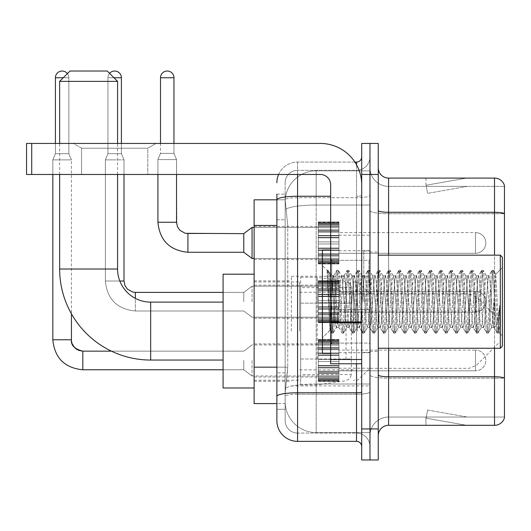 <?xml version="1.0" encoding="UTF-8"?>
<svg xmlns="http://www.w3.org/2000/svg" width="531" height="531" viewBox="0 0 531 531"><rect width="100%" height="100%" fill="white"/><g stroke="black" fill="none" stroke-linecap="round" stroke-linejoin="round"><path stroke-width="0.4" stroke-dasharray="2.65 1.99" d="M369.974 331.085L369.974 276.259L369.974 331.085M291.36 331.085L291.36 276.259L291.36 331.085M318.255 242.952L318.255 222.263L318.255 242.952M254.123 242.952L254.123 226.398L254.123 242.952M318.255 301.708L318.255 281.018L318.255 301.708M254.123 301.708L254.123 285.154L254.123 301.708M318.255 360.456L318.255 381.145L318.255 360.456M254.123 360.456L254.123 377.01L254.123 360.456M338.944 242.952L338.944 222.263L338.944 242.952M338.944 301.708L338.944 281.018L338.944 301.708M338.944 360.456L338.944 381.145L338.944 360.456M369.974 242.952L369.974 235.193L369.974 242.952M369.974 301.708L369.974 251.017L369.974 301.708M369.974 360.456L369.974 368.215L369.974 360.456M276.877 367.173L287.742 367.173L287.543 372.563L285.28 391.181L287.742 367.173L287.742 225.456L287.742 367.173L254.123 367.173L254.123 403.593L285.22 403.593L285.154 401.529A31.03 31.03 0 0 0 316.184 432.559L369.974 432.559L369.974 383.999L369.974 432.559L316.184 432.559L316.184 383.999L316.184 432.559A31.03 31.03 0 0 1 285.154 401.529L285.154 395.21L285.22 403.593L276.877 403.593M285.28 391.181L285.154 395.21L285.28 391.181M254.123 331.085L254.123 274.188L254.123 331.085M316.184 170.849L369.974 170.849L369.974 205.046L369.974 170.849L316.184 170.849A31.03 31.03 0 0 0 285.2 200.24L287.742 225.456L285.2 200.24A31.03 31.03 0 0 1 316.184 170.849L316.184 205.046L369.974 205.046L369.974 383.999L369.974 205.046L316.184 205.046L316.184 170.849A31.03 31.03 0 0 0 285.2 200.24M276.877 194.127L285.154 194.127L276.877 194.127L276.877 219.768L285.154 219.768L285.154 372.862L285.154 194.127L285.154 219.768L276.877 219.768L276.877 372.862L276.877 199.815L285.22 199.815L254.123 199.815L254.123 367.173M285.154 409.282L276.877 409.282L276.877 372.862L276.877 409.282L285.154 409.282L285.154 372.862L285.154 409.282M276.877 420.665A20.689 20.689 0 0 0 297.566 441.354L297.566 433.077A12.412 12.412 0 0 1 285.154 420.665L285.154 199.842L285.154 420.665A12.412 12.412 0 0 0 297.566 433.077L356.527 433.077L356.527 399.976L356.527 441.354A5.171 5.171 0 0 1 361.704 446.525L361.704 156.884L361.704 446.525M369.974 399.976L369.974 195.355L369.974 399.976M361.704 301.708L361.704 260.329L361.704 301.708M361.704 174.473L361.704 143.436L369.974 143.436L369.974 174.473L369.974 143.436L378.251 143.436L378.251 174.473L369.974 174.473L369.974 428.935L369.974 174.473L361.704 174.473L361.704 428.935L369.974 428.935L369.974 459.972L369.974 428.935L378.251 428.935L378.251 174.473M378.251 428.935L378.251 459.972L361.704 459.972L361.704 428.935M369.974 156.884L369.974 195.355L369.974 156.884A13.448 13.448 0 0 1 356.527 170.332A13.448 13.448 0 0 0 369.974 156.884A13.448 13.448 0 0 1 356.527 170.332L356.527 433.077L297.566 433.077L297.566 394.228L356.527 394.228A13.448 2.336 0 0 0 369.974 391.891A13.448 2.336 0 0 1 356.527 394.228L356.527 170.332L297.566 170.332L356.527 170.332M278.602 174.473A20.689 20.689 0 0 1 297.566 162.061L356.527 162.061A5.171 5.171 0 0 0 361.704 156.884A5.171 5.171 0 0 1 356.527 162.061L356.527 399.976L356.527 394.228L297.566 394.228L297.566 170.332L297.566 197.685L356.527 197.685A13.448 2.336 0 0 0 369.974 195.355A13.448 2.336 0 0 1 356.527 197.685L297.566 197.685L297.566 399.976L297.566 392.787L356.527 392.787A5.171 0.896 0 0 0 361.704 391.891M297.566 441.354L356.527 441.354M330.667 196.251L297.566 196.251A20.689 3.591 180 0 0 276.877 199.842L276.877 396.378A20.689 3.591 180 0 1 297.566 392.787L297.566 162.061A20.689 20.689 0 0 0 276.877 182.744A20.689 20.689 0 0 1 297.566 162.061L354.881 162.061M276.877 396.378L276.877 399.976M285.154 182.744L285.154 199.842L285.154 182.744A12.412 12.412 0 0 1 297.566 170.332A12.412 12.412 0 0 0 285.154 182.744A12.412 12.412 0 0 1 297.566 170.332M369.974 446.525A13.448 13.448 0 0 0 356.527 433.077A13.448 13.448 0 0 1 369.974 446.525A13.448 13.448 0 0 0 356.527 433.077M378.251 301.708L378.251 252.052L378.251 301.708M363.768 301.708L363.768 251.017L363.768 301.708M369.974 383.94L369.974 210.488L369.974 383.94M504.45 186.368L504.45 213.721L388.592 213.721L388.592 186.368L504.45 186.368L388.592 186.368L388.592 378.191L504.45 378.191L504.45 213.721L504.45 378.191L388.592 378.191L388.592 417.041A18.618 18.618 0 0 0 369.974 435.659A18.618 18.618 0 0 1 388.592 417.041L504.45 417.041L504.45 185.538A10.341 10.341 0 0 0 494.52 178.091L494.52 425.318A10.341 10.341 0 0 0 504.45 417.87L504.45 383.94L504.45 417.041L388.592 417.041L388.592 178.091A10.341 10.341 0 0 1 378.251 167.75L378.251 210.488L378.251 167.75M378.251 435.659L378.251 210.488L378.251 435.659A10.341 10.341 0 0 1 388.592 425.318L388.592 378.191A18.618 3.232 0 0 1 369.974 374.959A18.618 3.232 0 0 0 388.592 378.191L388.592 213.721A18.618 3.232 0 0 1 369.974 210.488L369.974 167.75L369.974 210.488A18.618 3.232 0 0 0 388.592 213.721L504.45 213.575A10.341 1.799 180 0 0 494.52 212.281L388.592 212.281A10.341 1.799 0 0 1 378.251 210.488M465.879 425.192A8.277 8.277 0 0 0 467.313 425.318L425.935 425.318L467.313 425.318A8.277 8.277 0 0 1 465.879 425.192A8.277 8.277 0 0 0 467.313 425.318A8.277 8.277 0 0 1 465.879 425.192A8.277 8.277 0 0 0 467.313 425.318A8.277 8.277 0 0 1 465.879 425.192A8.277 8.277 0 0 0 467.313 425.318A8.277 8.277 0 0 1 465.879 425.192A8.277 8.277 0 0 0 467.313 425.318A8.277 8.277 0 0 1 465.879 425.192A8.277 8.277 0 0 0 467.313 425.318A8.277 8.277 0 0 1 465.879 425.192A8.277 8.277 0 0 0 467.313 425.318A8.277 8.277 0 0 1 465.879 425.192A8.277 8.277 0 0 0 467.313 425.318A8.277 8.277 0 0 1 465.879 425.192A8.277 8.277 0 0 0 467.313 425.318A8.277 8.277 0 0 1 465.879 425.192L426.147 418.189L465.879 425.192M425.935 417.041L425.935 425.318L425.935 417.041L426.347 417.041L426.147 418.189L426.347 417.041L425.935 417.041L425.935 425.318L425.935 417.041L426.347 417.041L426.147 418.189L426.347 417.041L425.935 417.041L425.935 425.318L425.935 417.041L426.347 417.041L426.147 418.189L426.347 417.041L425.935 417.041L425.935 425.318L425.935 417.041L426.347 417.041L426.147 418.189L426.347 417.041L425.935 417.041L425.935 425.318L425.935 417.041L426.347 417.041L426.147 418.189L426.347 417.041L425.935 417.041L425.935 425.318L425.935 417.041L426.347 417.041L426.147 418.189L426.347 417.041L425.935 417.041L425.935 425.318L425.935 417.041L426.347 417.041L426.147 418.189L426.347 417.041L425.935 417.041L425.935 425.318L425.935 417.041L426.347 417.041L426.147 418.189L426.347 417.041L425.935 417.041L425.935 425.318L425.935 417.041L426.347 417.041L426.147 418.189L426.347 417.041L425.935 417.041M494.52 425.318L388.592 425.318M504.45 185.538A10.341 10.341 0 0 0 494.52 178.091L388.592 178.091M467.313 178.091L425.935 178.091L467.313 178.091A8.277 8.277 0 0 0 465.879 178.217A8.277 8.277 0 0 1 467.313 178.091A8.277 8.277 0 0 0 465.879 178.217A8.277 8.277 0 0 1 467.313 178.091A8.277 8.277 0 0 0 465.879 178.217A8.277 8.277 0 0 1 467.313 178.091A8.277 8.277 0 0 0 465.879 178.217A8.277 8.277 0 0 1 467.313 178.091A8.277 8.277 0 0 0 465.879 178.217A8.277 8.277 0 0 1 467.313 178.091A8.277 8.277 0 0 0 465.879 178.217A8.277 8.277 0 0 1 467.313 178.091A8.277 8.277 0 0 0 465.879 178.217A8.277 8.277 0 0 1 467.313 178.091A8.277 8.277 0 0 0 465.879 178.217A8.277 8.277 0 0 1 467.313 178.091A8.277 8.277 0 0 0 465.879 178.217A8.277 8.277 0 0 1 467.313 178.091M467.313 417.041L426.347 417.041L467.313 417.041L426.347 417.041L467.313 417.041L426.347 417.041L467.313 417.041L426.347 417.041L467.313 417.041L426.347 417.041L467.313 417.041L426.347 417.041L467.313 417.041L426.347 417.041L467.313 417.041L426.347 417.041L467.313 417.041L426.347 417.041L467.313 417.041L427.581 410.038L426.347 417.041L427.581 410.038L426.347 417.041L427.581 410.038L426.347 417.041L427.581 410.038L426.347 417.041L427.581 410.038L426.347 417.041L427.581 410.038L426.347 417.041L427.581 410.038L426.347 417.041L427.581 410.038L426.347 417.041L427.581 410.038L426.347 417.041L427.581 410.038L467.313 417.041M426.347 186.368L425.935 186.368L426.347 186.368L425.935 186.368L426.347 186.368L425.935 186.368L426.347 186.368L425.935 186.368L426.347 186.368L425.935 186.368L426.347 186.368L425.935 186.368L426.347 186.368L425.935 186.368L426.347 186.368L425.935 186.368L426.347 186.368L425.935 186.368L426.347 186.368L426.147 185.226L465.879 178.217L426.147 185.226L426.347 186.368L426.147 185.226L465.879 178.217L426.147 185.226L426.347 186.368L426.147 185.226L465.879 178.217L426.147 185.226L426.347 186.368L426.147 185.226L465.879 178.217L426.147 185.226L426.347 186.368L426.147 185.226L465.879 178.217L426.147 185.226L426.347 186.368L426.147 185.226L465.879 178.217L426.147 185.226L426.347 186.368L426.147 185.226L465.879 178.217L426.147 185.226L426.347 186.368L426.147 185.226L465.879 178.217L426.147 185.226L426.347 186.368L426.147 185.226L465.879 178.217L426.147 185.226L426.347 186.368L467.313 186.368L426.347 186.368L467.313 186.368L426.347 186.368L467.313 186.368L426.347 186.368L467.313 186.368L426.347 186.368L467.313 186.368L426.347 186.368L467.313 186.368L426.347 186.368L467.313 186.368L426.347 186.368L467.313 186.368L426.347 186.368L467.313 186.368L426.347 186.368L427.581 193.37L426.347 186.368M388.592 186.368A18.618 18.618 0 0 1 369.974 167.75A18.618 18.618 0 0 0 388.592 186.368A18.618 18.618 0 0 1 369.974 167.75M425.935 178.091L425.935 186.368L425.935 178.091M467.313 186.368L427.581 193.37L467.313 186.368M81.582 148.215L73.305 143.436L156.061 143.436L73.305 143.436L156.061 143.436L73.305 143.436L81.582 148.215L81.582 174.473L147.784 174.473L81.582 174.473L147.784 174.473L81.582 174.473L81.582 148.215L147.784 148.215L156.061 143.436L147.784 148.215L81.582 148.215L147.784 148.215L147.784 174.473L147.784 148.215L81.582 148.215M330.667 301.708L330.667 249.982L330.667 301.708M330.667 363.768L361.704 363.768L330.667 363.768L330.667 359.494L330.667 363.768L361.704 363.768L361.704 184.815A41.378 41.378 0 0 0 320.326 143.436L26.55 143.436L31.721 143.436L26.55 143.436L26.55 174.473L26.55 143.436L26.55 174.473L320.326 174.473A10.341 10.341 0 0 1 330.667 184.815L330.667 363.768M330.667 322.841L361.704 322.841L330.667 322.841L361.704 322.841L361.704 184.815A41.378 41.378 0 0 0 320.326 143.436L31.721 143.436L31.721 174.473L320.326 174.473A10.341 10.341 0 0 1 330.667 184.815L330.667 321.939L361.704 321.939L361.704 363.768L361.704 184.815A41.378 41.378 0 0 0 320.326 143.436L31.721 143.436L31.721 174.473L26.55 174.473L320.326 174.473A10.341 10.341 0 0 1 330.667 184.815L330.667 321.939L361.704 321.939L361.704 184.815M502.379 301.708L502.379 257.223L502.379 335.838L502.379 257.223L500.315 255.159L500.315 348.256L500.315 255.159L500.315 348.256L502.379 346.185L502.379 301.708M330.667 353.427L322.39 353.427L322.39 249.982L322.39 337.908L322.39 249.982L330.667 249.982M327.136 271.766L327.136 270.246L322.39 265.5L327.136 270.246L327.899 270.246L327.136 273.498L328.941 272.051L329.359 272.609L332.738 287.238L332.738 275.841L332.738 287.238L333.72 301.708L332.738 287.238L329.359 272.609L328.941 272.051L327.136 273.498L327.136 270.246L327.899 270.246L327.136 273.498L328.443 301.708L327.468 274.461L330.919 328.948L331.616 333.023L330.919 328.948L327.136 271.766M332.738 280.401L332.738 275.841L328.941 272.051L332.738 275.841L333.72 275.841L332.738 280.401L330.083 330.222L328.443 301.708L329.97 330.182L331.782 333.163L329.97 330.182L322.39 337.908L330.083 330.222L331.722 301.708L331.702 343.079L331.702 260.329L331.702 343.079L331.702 260.329L331.702 301.708L332.738 275.841L333.72 275.841L332.738 280.401M346.65 301.708L344.924 279.306L343.869 276.014L343.205 279.306L339.754 324.102L338.698 327.395L338.028 324.102L334.583 279.306L333.72 275.841L334.583 279.306L338.028 324.102L338.698 327.395L341.964 333.023L341.26 328.948L337.816 274.461L336.953 270.246L336.09 274.461L332.645 328.948L331.782 333.163L333.076 333.163L332.214 328.948L328.762 274.461L327.899 270.246L329.353 272.615L328.065 270.385L328.762 274.461L332.214 328.948L333.236 333.023L331.782 333.163L332.645 328.948L336.09 274.461L336.793 270.385L338.247 270.246L337.384 274.461L333.933 328.948L333.236 333.023L336.501 327.395L335.446 324.102L333.72 301.708L335.446 324.102L336.309 327.567L338.891 327.567L341.964 333.023L341.26 328.948L337.816 274.461L336.953 270.246L338.247 270.246L337.384 274.461L333.933 328.948L333.236 333.023L336.309 327.567L338.891 327.567L339.754 324.102L343.205 279.306L343.869 276.014L347.135 270.385L346.438 274.461L342.986 328.948L341.964 333.023L343.418 333.163L342.555 328.948L339.11 274.461L338.247 270.246L341.672 276.014L340.617 279.306L337.165 324.102L336.501 327.395L337.165 324.102L340.617 279.306L341.479 275.841L344.061 275.841L347.135 270.385L346.438 274.461L342.986 328.948L342.123 333.163L343.418 333.163L342.555 328.948L339.11 274.461L338.406 270.385L341.479 275.841L344.061 275.841L344.924 279.306L348.376 324.102L349.04 327.395L348.376 324.102L346.65 301.708M344.061 301.708L342.342 279.306L341.672 276.014L342.342 279.306L345.787 324.102L346.65 327.567L345.787 324.102L344.061 301.708M356.991 301.708L355.272 279.306L354.21 276.014L353.546 279.306L350.095 324.102L349.04 327.395L352.305 333.023L351.608 328.948L348.157 274.461L347.135 270.385L348.588 270.246L347.725 274.461L344.28 328.948L343.418 333.163L346.849 327.395L349.239 327.567L352.305 333.023L351.608 328.948L348.157 274.461L347.294 270.246L348.588 270.246L347.725 274.461L344.28 328.948L343.577 333.023L346.65 327.567L349.239 327.567L350.095 324.102L353.546 279.306L354.21 276.014L357.476 270.385L356.779 274.461L353.334 328.948L352.305 333.023L353.759 333.163L352.903 328.948L349.451 274.461L348.588 270.246L352.02 276.014L350.958 279.306L347.513 324.102L346.849 327.395L347.513 324.102L350.958 279.306L351.821 275.841L354.409 275.841L357.476 270.385L356.779 274.461L353.334 328.948L352.471 333.163L353.759 333.163L352.903 328.948L349.451 274.461L348.754 270.385L351.821 275.841L354.409 275.841L355.272 279.306L358.717 324.102L359.381 327.395L358.717 324.102L356.991 301.708M354.409 301.708L352.684 279.306L352.02 276.014L352.684 279.306L356.135 324.102L356.991 327.567L356.135 324.102L354.409 301.708M367.339 301.708L365.613 279.306L364.558 276.014L363.888 279.306L360.443 324.102L359.381 327.395L362.653 333.023L361.95 328.948L358.505 274.461L357.476 270.385L358.936 270.246L358.073 274.461L354.622 328.948L353.759 333.163L357.19 327.395L359.58 327.567L362.653 333.023L361.95 328.948L358.505 274.461L357.642 270.246L358.936 270.246L358.073 274.461L354.622 328.948L353.925 333.023L356.991 327.567L359.58 327.567L360.443 324.102L363.888 279.306L364.558 276.014L367.824 270.385L367.12 274.461L363.675 328.948L362.653 333.023L364.107 333.163L363.244 328.948L359.799 274.461L358.936 270.246L362.361 276.014L361.306 279.306L357.854 324.102L357.19 327.395L357.854 324.102L361.306 279.306L362.169 275.841L364.751 275.841L367.824 270.385L367.12 274.461L363.675 328.948L362.812 333.163L364.107 333.163L363.244 328.948L359.799 274.461L359.095 270.385L362.169 275.841L364.751 275.841L365.613 279.306L369.065 324.102L369.729 327.395L369.065 324.102L367.339 301.708M364.751 301.708L363.031 279.306L362.361 276.014L363.031 279.306L366.476 324.102L367.339 327.567L366.476 324.102L364.751 301.708M377.68 301.708L375.961 279.306L374.899 276.014L374.236 279.306L370.784 324.102L369.729 327.395L372.994 333.023L372.297 328.948L368.846 274.461L367.824 270.385L369.277 270.246L368.414 274.461L364.97 328.948L364.107 333.163L367.538 327.395L369.928 327.567L372.994 333.023L372.297 328.948L368.846 274.461L367.983 270.246L369.277 270.246L368.414 274.461L364.97 328.948L364.266 333.023L367.339 327.567L369.928 327.567L370.784 324.102L374.236 279.306L374.899 276.014L378.165 270.385L377.468 274.461L374.016 328.948L372.994 333.023L374.448 333.163L373.585 328.948L370.14 274.461L369.277 270.246L372.709 276.014L371.647 279.306L368.202 324.102L367.538 327.395L368.202 324.102L371.647 279.306L372.51 275.841L375.098 275.841L378.165 270.385L377.468 274.461L374.016 328.948L373.16 333.163L374.448 333.163L373.585 328.948L370.14 274.461L369.443 270.385L372.51 275.841L375.098 275.841L375.961 279.306L379.406 324.102L380.07 327.395L379.406 324.102L377.68 301.708M375.098 301.708L373.373 279.306L372.709 276.014L373.373 279.306L376.818 324.102L377.68 327.567L376.818 324.102L375.098 301.708M388.028 301.708L386.302 279.306L385.247 276.014L384.577 279.306L381.132 324.102L380.07 327.395L383.342 333.023L382.639 328.948L379.194 274.461L378.165 270.385L379.625 270.246L378.762 274.461L375.311 328.948L374.448 333.163L377.88 327.395L380.269 327.567L383.342 333.023L382.639 328.948L379.194 274.461L378.331 270.246L379.625 270.246L378.762 274.461L375.311 328.948L374.614 333.023L377.68 327.567L380.269 327.567L381.132 324.102L384.577 279.306L385.247 276.014L388.513 270.385L387.809 274.461L384.364 328.948L383.342 333.023L384.796 333.163L383.933 328.948L380.481 274.461L379.625 270.246L383.05 276.014L381.995 279.306L378.543 324.102L377.88 327.395L378.543 324.102L381.995 279.306L382.858 275.841L385.44 275.841L388.513 270.385L387.809 274.461L384.364 328.948L383.501 333.163L384.796 333.163L383.933 328.948L380.481 274.461L379.784 270.385L382.858 275.841L385.44 275.841L386.302 279.306L389.754 324.102L390.418 327.395L389.754 324.102L388.028 301.708M385.44 301.708L383.714 279.306L383.05 276.014L383.714 279.306L387.165 324.102L388.028 327.567L387.165 324.102L385.44 301.708M398.369 301.708L396.644 279.306L395.588 276.014L394.925 279.306L391.473 324.102L390.418 327.395L393.683 333.023L392.986 328.948L389.535 274.461L388.513 270.385L389.966 270.246L389.104 274.461L385.659 328.948L384.796 333.163L388.221 327.395L390.61 327.567L393.683 333.023L392.986 328.948L389.535 274.461L388.672 270.246L389.966 270.246L389.104 274.461L385.659 328.948L384.955 333.023L388.028 327.567L390.61 327.567L391.473 324.102L394.925 279.306L395.588 276.014L398.854 270.385L398.157 274.461L394.706 328.948L393.683 333.023L395.137 333.163L394.274 328.948L390.829 274.461L389.966 270.246L393.398 276.014L392.336 279.306L388.891 324.102L388.221 327.395L388.891 324.102L392.336 279.306L393.199 275.841L395.787 275.841L398.854 270.385L398.157 274.461L394.706 328.948L393.843 333.163L395.137 333.163L394.274 328.948L390.829 274.461L390.126 270.385L393.199 275.841L395.787 275.841L396.644 279.306L400.095 324.102L400.759 327.395L400.095 324.102L398.369 301.708M395.787 301.708L394.062 279.306L393.398 276.014L394.062 279.306L397.507 324.102L398.369 327.567L397.507 324.102L395.787 301.708M408.717 301.708L406.992 279.306L405.93 276.014L405.266 279.306L401.821 324.102L400.759 327.395L404.025 333.023L403.328 328.948L399.876 274.461L398.854 270.385L400.308 270.246L399.451 274.461L396 328.948L395.137 333.163L398.569 327.395L400.958 327.567L404.025 333.023L403.328 328.948L399.876 274.461L399.02 270.246L400.308 270.246L399.451 274.461L396 328.948L395.303 333.023L398.369 327.567L400.958 327.567L401.821 324.102L405.266 279.306L405.93 276.014L409.202 270.385L408.498 274.461L405.053 328.948L404.025 333.023L405.485 333.163L404.622 328.948L401.17 274.461L400.308 270.246L403.739 276.014L402.684 279.306L399.232 324.102L398.569 327.395L399.232 324.102L402.684 279.306L403.54 275.841L406.129 275.841L409.202 270.385L408.498 274.461L405.053 328.948L404.191 333.163L405.485 333.163L404.622 328.948L401.17 274.461L400.474 270.385L403.54 275.841L406.129 275.841L406.992 279.306L410.436 324.102L411.107 327.395L410.436 324.102L408.717 301.708M406.129 301.708L404.403 279.306L403.739 276.014L404.403 279.306L407.854 324.102L408.717 327.567L407.854 324.102L406.129 301.708M419.059 301.708L417.333 279.306L416.277 276.014L415.614 279.306L412.162 324.102L411.107 327.395L414.372 333.023L413.669 328.948L410.224 274.461L409.202 270.385L410.655 270.246L409.793 274.461L406.348 328.948L405.485 333.163L408.91 327.395L411.299 327.567L414.372 333.023L413.669 328.948L410.224 274.461L409.361 270.246L410.655 270.246L409.793 274.461L406.348 328.948L405.644 333.023L408.717 327.567L411.299 327.567L412.162 324.102L415.614 279.306L416.277 276.014L419.543 270.385L418.846 274.461L415.395 328.948L414.372 333.023L415.826 333.163L414.963 328.948L411.518 274.461L410.655 270.246L414.08 276.014L413.025 279.306L409.58 324.102L408.91 327.395L409.58 324.102L413.025 279.306L413.888 275.841L416.47 275.841L419.543 270.385L418.846 274.461L415.395 328.948L414.532 333.163L415.826 333.163L414.963 328.948L411.518 274.461L410.815 270.385L413.888 275.841L416.47 275.841L417.333 279.306L420.784 324.102L421.448 327.395L420.784 324.102L419.059 301.708M416.47 301.708L414.751 279.306L414.08 276.014L414.751 279.306L418.196 324.102L419.059 327.567L418.196 324.102L416.47 301.708M429.406 301.708L427.681 279.306L426.619 276.014L425.955 279.306L422.51 324.102L421.448 327.395L424.714 333.023L424.017 328.948L420.565 274.461L419.543 270.385L420.997 270.246L420.134 274.461L416.689 328.948L415.826 333.163L419.258 327.395L421.647 327.567L424.714 333.023L424.017 328.948L420.565 274.461L419.709 270.246L420.997 270.246L420.134 274.461L416.689 328.948L415.992 333.023L419.059 327.567L421.647 327.567L422.51 324.102L425.955 279.306L426.619 276.014L429.891 270.385L429.187 274.461L425.743 328.948L424.714 333.023L426.174 333.163L425.311 328.948L421.86 274.461L420.997 270.246L424.428 276.014L423.366 279.306L419.921 324.102L419.258 327.395L419.921 324.102L423.366 279.306L424.229 275.841L426.818 275.841L429.891 270.385L429.187 274.461L425.743 328.948L424.88 333.163L426.174 333.163L425.311 328.948L421.86 274.461L421.163 270.385L424.229 275.841L426.818 275.841L427.681 279.306L431.126 324.102L431.796 327.395L431.126 324.102L429.406 301.708M426.818 301.708L425.092 279.306L424.428 276.014L425.092 279.306L428.544 324.102L429.406 327.567L428.544 324.102L426.818 301.708M439.748 301.708L438.022 279.306L436.967 276.014L436.303 279.306L432.851 324.102L431.796 327.395L435.062 333.023L434.358 328.948L430.913 274.461L429.891 270.385L431.345 270.246L430.482 274.461L427.03 328.948L426.174 333.163L429.599 327.395L431.988 327.567L435.062 333.023L434.358 328.948L430.913 274.461L430.05 270.246L431.345 270.246L430.482 274.461L427.03 328.948L426.333 333.023L429.406 327.567L431.988 327.567L432.851 324.102L436.303 279.306L436.967 276.014L440.232 270.385L439.535 274.461L436.084 328.948L435.062 333.023L436.515 333.163L435.652 328.948L432.207 274.461L431.345 270.246L434.77 276.014L433.714 279.306L430.263 324.102L429.599 327.395L430.263 324.102L433.714 279.306L434.577 275.841L437.159 275.841L440.232 270.385L439.535 274.461L436.084 328.948L435.221 333.163L436.515 333.163L435.652 328.948L432.207 274.461L431.504 270.385L434.577 275.841L437.159 275.841L438.022 279.306L441.473 324.102L442.137 327.395L441.473 324.102L439.748 301.708M437.159 301.708L435.44 279.306L434.77 276.014L435.44 279.306L438.885 324.102L439.748 327.567L438.885 324.102L437.159 301.708M450.089 301.708L448.37 279.306L447.308 276.014L446.644 279.306L443.193 324.102L442.137 327.395L445.403 333.023L444.706 328.948L441.254 274.461L440.232 270.385L441.686 270.246L440.823 274.461L437.378 328.948L436.515 333.163L439.947 327.395L442.336 327.567L445.403 333.023L444.706 328.948L441.254 274.461L440.391 270.246L441.686 270.246L440.823 274.461L437.378 328.948L436.674 333.023L439.748 327.567L442.336 327.567L443.193 324.102L446.644 279.306L447.308 276.014L450.573 270.385L449.876 274.461L446.425 328.948L445.403 333.023L446.856 333.163L446 328.948L442.549 274.461L441.686 270.246L445.117 276.014L444.055 279.306L440.611 324.102L439.947 327.395L440.611 324.102L444.055 279.306L444.918 275.841L447.507 275.841L450.573 270.385L449.876 274.461L446.425 328.948L445.569 333.163L446.856 333.163L446 328.948L442.549 274.461L441.852 270.385L444.918 275.841L447.507 275.841L448.37 279.306L451.815 324.102L452.478 327.395L451.815 324.102L450.089 301.708M447.507 301.708L445.781 279.306L445.117 276.014L445.781 279.306L449.233 324.102L450.089 327.567L449.233 324.102L447.507 301.708M460.437 301.708L458.711 279.306L457.656 276.014L456.985 279.306L453.54 324.102L452.478 327.395L455.751 333.023L455.047 328.948L451.602 274.461L450.573 270.385L452.034 270.246L451.171 274.461L447.719 328.948L446.856 333.163L450.288 327.395L452.677 327.567L455.751 333.023L455.047 328.948L451.602 274.461L450.739 270.246L452.034 270.246L451.171 274.461L447.719 328.948L447.022 333.023L450.089 327.567L452.677 327.567L453.54 324.102L456.985 279.306L457.656 276.014L460.921 270.385L460.218 274.461L456.773 328.948L455.751 333.023L457.204 333.163L456.341 328.948L452.897 274.461L452.034 270.246L455.459 276.014L454.403 279.306L450.952 324.102L450.288 327.395L450.952 324.102L454.403 279.306L455.266 275.841L457.848 275.841L460.921 270.385L460.218 274.461L456.773 328.948L455.91 333.163L457.204 333.163L456.341 328.948L452.897 274.461L452.193 270.385L455.266 275.841L457.848 275.841L458.711 279.306L462.162 324.102L462.826 327.395L462.162 324.102L460.437 301.708M457.848 301.708L456.129 279.306L455.459 276.014L456.129 279.306L459.574 324.102L460.437 327.567L459.574 324.102L457.848 301.708M470.778 301.708L469.059 279.306L467.997 276.014L467.333 279.306L463.882 324.102L462.826 327.395L466.092 333.023L465.395 328.948L461.943 274.461L460.921 270.385L462.375 270.246L461.512 274.461L458.067 328.948L457.204 333.163L460.629 327.395L463.019 327.567L466.092 333.023L465.395 328.948L461.943 274.461L461.081 270.246L462.375 270.246L461.512 274.461L458.067 328.948L457.364 333.023L460.437 327.567L463.019 327.567L463.882 324.102L467.333 279.306L467.997 276.014L471.262 270.385L470.566 274.461L467.114 328.948L466.092 333.023L467.545 333.163L466.683 328.948L463.238 274.461L462.375 270.246L465.806 276.014L464.744 279.306L461.3 324.102L460.629 327.395L461.3 324.102L464.744 279.306L465.607 275.841L468.196 275.841L471.262 270.385L470.566 274.461L467.114 328.948L466.251 333.163L467.545 333.163L466.683 328.948L463.238 274.461L462.541 270.385L465.607 275.841L468.196 275.841L469.059 279.306L472.504 324.102L473.167 327.395L472.504 324.102L470.778 301.708M468.196 301.708L466.47 279.306L465.806 276.014L466.47 279.306L469.915 324.102L470.778 327.567L469.915 324.102L468.196 301.708M481.126 301.708L479.4 279.306L478.345 276.014L477.674 279.306L474.229 324.102L473.167 327.395L476.44 333.023L475.736 328.948L472.291 274.461L471.262 270.385L472.723 270.246L471.86 274.461L468.408 328.948L467.545 333.163L470.977 327.395L473.367 327.567L476.44 333.023L475.736 328.948L472.291 274.461L471.428 270.246L472.723 270.246L471.86 274.461L468.408 328.948L467.711 333.023L470.778 327.567L473.367 327.567L474.229 324.102L477.674 279.306L478.345 276.014L481.61 270.385L480.907 274.461L477.462 328.948L476.44 333.023L477.893 333.163L477.03 328.948L473.579 274.461L472.723 270.246L476.148 276.014L475.092 279.306L471.641 324.102L470.977 327.395L471.641 324.102L475.092 279.306L475.955 275.841L478.537 275.841L481.61 270.385L480.907 274.461L477.462 328.948L476.599 333.163L477.893 333.163L477.03 328.948L473.579 274.461L472.882 270.385L475.955 275.841L478.537 275.841L479.4 279.306L482.845 324.102L483.515 327.395L482.845 324.102L481.126 301.708M478.537 301.708L476.811 279.306L476.148 276.014L476.811 279.306L480.263 324.102L481.126 327.567L480.263 324.102L478.537 301.708M491.467 301.708L489.741 279.306L488.686 276.014L488.022 279.306L484.571 324.102L483.515 327.395L486.781 333.023L486.084 328.948L482.633 274.461L481.61 270.385L483.064 270.246L482.201 274.461L478.756 328.948L477.893 333.163L481.318 327.395L483.708 327.567L486.781 333.023L486.084 328.948L482.633 274.461L481.77 270.246L483.064 270.246L482.201 274.461L478.756 328.948L478.053 333.023L481.126 327.567L483.708 327.567L484.571 324.102L488.022 279.306L488.686 276.014L491.952 270.385L491.255 274.461L487.803 328.948L486.781 333.023L488.235 333.163L487.372 328.948L483.927 274.461L483.064 270.246L486.496 276.014L485.434 279.306L481.989 324.102L481.318 327.395L481.989 324.102L485.434 279.306L486.296 275.841L488.885 275.841L491.952 270.385L491.255 274.461L487.803 328.948L486.94 333.163L488.235 333.163L487.372 328.948L483.927 274.461L483.223 270.385L486.296 275.841L488.885 275.841L489.741 279.306L491.467 301.708C492.33 317.412 493.193 326.034 494.056 327.567L494.056 301.708L492.33 324.102L491.467 327.567L490.604 324.102L487.159 279.306L486.496 276.014L487.159 279.306L490.604 324.102L491.467 327.567L494.056 327.567L497.122 333.023L496.425 328.948L492.974 274.461L492.118 270.246L493.405 270.246L492.549 274.461L489.097 328.948L488.235 333.163L491.467 327.567L494.056 327.567L494.056 301.708L495.695 274.208L498.981 332.466L499.691 326.127L499.691 305.471C497.959 320.87 496.08 328.238 494.056 327.567L497.122 333.023L496.425 328.948L492.974 274.461L492.118 270.246L493.405 270.246L492.549 274.461L489.097 328.948L488.401 333.023L491.666 327.395L492.33 324.102L495.695 274.208L498.981 332.466L499.691 326.127L498.742 333.023L497.72 328.948L494.268 274.461L493.405 270.246L494.268 274.461L497.72 328.948L498.742 333.023L499.691 326.127L499.691 305.471L498.151 328.948L497.122 333.023L498.582 333.163L497.288 333.163L498.151 328.948L499.691 305.471C497.959 320.87 496.08 328.238 494.056 327.567C493.193 326.034 492.33 317.412 491.467 301.708M117.577 174.473L117.577 143.436M59.651 174.473L59.651 143.436M223.086 387.975L223.086 274.188M498.244 331.085L498.244 318.666L498.244 331.085M357.562 331.085L357.562 281.948L357.562 331.085M353.427 331.085L353.427 281.948L353.427 331.085M299.637 331.085L299.637 281.948L299.637 331.085M59.651 81.376L117.577 81.376M107.235 71.028L69.992 71.028M317.219 359.009L317.219 277.295L317.219 303.155L300.672 303.155L300.672 277.295L300.672 384.869L300.672 359.009L351.356 359.009L351.356 287.636L351.356 303.155L300.672 303.155L300.672 287.636L300.672 374.528L300.672 359.009L351.356 359.009L351.356 374.534L300.672 374.528M346.046 303.155L346.046 281.483L349.849 283.567L351.263 286.554L351.356 303.155L317.219 303.155M338.944 370.804L475.484 370.804L338.944 370.804L475.484 370.804L338.944 370.804L475.484 370.804L338.944 370.804L475.484 370.804L338.944 370.804L475.484 370.804L338.944 370.804L475.484 370.804L338.944 370.804L475.484 370.804L338.944 370.804L475.484 370.804L475.484 360.456L475.484 370.804A10.341 10.341 0 0 0 485.832 360.456A10.341 10.341 0 0 0 475.484 350.115A10.341 10.341 0 0 1 485.832 360.456A10.341 10.341 0 0 1 475.484 370.804A10.341 10.341 0 0 0 485.832 360.456A10.341 10.341 0 0 0 475.484 350.115A10.341 10.341 0 0 1 485.832 360.456A10.341 10.341 0 0 1 475.484 370.804A10.341 10.341 0 0 0 485.832 360.456A10.341 10.341 0 0 0 475.484 350.115A10.341 10.341 0 0 1 485.832 360.456A10.341 10.341 0 0 1 475.484 370.804A10.341 10.341 0 0 0 485.832 360.456A10.341 10.341 0 0 0 475.484 350.115A10.341 10.341 0 0 1 485.832 360.456A10.341 10.341 0 0 1 475.484 370.804A10.341 10.341 0 0 0 485.832 360.456A10.341 10.341 0 0 0 475.484 350.115A10.341 10.341 0 0 1 485.832 360.456A10.341 10.341 0 0 1 475.484 370.804A10.341 10.341 0 0 0 485.832 360.456A10.341 10.341 0 0 0 475.484 350.115A10.341 10.341 0 0 1 485.832 360.456A10.341 10.341 0 0 1 475.484 370.804A10.341 10.341 0 0 0 485.832 360.456A10.341 10.341 0 0 0 475.484 350.115A10.341 10.341 0 0 1 485.832 360.456A10.341 10.341 0 0 1 475.484 370.804A10.341 10.341 0 0 0 485.832 360.456A10.341 10.341 0 0 0 475.484 350.115L475.484 370.804L475.484 350.115L475.484 370.804L475.484 350.115L475.484 370.804L475.484 350.115L475.484 370.804L475.484 350.115L475.484 370.804L475.484 350.115L475.484 370.804L475.484 350.115L475.484 370.804L475.484 350.115L475.484 370.804L475.484 350.115L475.484 370.804L475.484 350.115L475.484 370.804L475.484 350.115L475.484 370.804L475.484 350.115L475.484 370.804L475.484 350.115L475.484 370.804L475.484 350.115L475.484 370.804L475.484 350.115L338.944 350.115M67.424 73.603A6.724 6.724 0 0 1 68.857 77.752A6.724 6.724 0 0 0 62.134 71.028A6.724 6.724 0 0 0 55.41 77.752A6.724 6.724 0 0 1 62.134 71.028A6.724 6.724 0 0 1 68.857 77.752A6.724 6.724 0 0 0 62.134 71.028A6.724 6.724 0 0 0 55.41 77.752A6.724 6.724 0 0 1 62.134 71.028A6.724 6.724 0 0 1 68.857 77.752A6.724 6.724 0 0 0 62.134 71.028A6.724 6.724 0 0 0 55.41 77.752A6.724 6.724 0 0 1 62.134 71.028A6.724 6.724 0 0 1 68.857 77.752A6.724 6.724 0 0 0 62.134 71.028A6.724 6.724 0 0 0 55.41 77.752A6.724 6.724 0 0 1 62.134 71.028A6.724 6.724 0 0 1 68.857 77.752A6.724 6.724 0 0 0 62.134 71.028A6.724 6.724 0 0 0 55.41 77.752A6.724 6.724 0 0 1 62.134 71.028A6.724 6.724 0 0 1 68.857 77.752A6.724 6.724 0 0 0 62.134 71.028A6.724 6.724 0 0 0 55.41 77.752A6.724 6.724 0 0 1 62.134 71.028A6.724 6.724 0 0 1 68.857 77.752A6.724 6.724 0 0 0 62.134 71.028A6.724 6.724 0 0 0 55.41 77.752A6.724 6.724 0 0 1 62.134 71.028A6.724 6.724 0 0 1 68.857 77.752L68.857 153.678L55.41 153.678L68.857 153.678L55.41 153.678L68.857 153.678L55.41 153.678L68.857 153.678L55.41 153.678L68.857 153.678L55.41 153.678L68.857 153.678L55.41 153.678L68.857 153.678L55.41 153.678L68.857 153.678L55.41 153.678L68.857 153.678L55.41 153.678L68.857 153.678L55.41 153.678L68.857 153.678L55.41 153.678L68.857 153.678L55.41 153.678L68.857 153.678L55.41 153.678L68.857 153.678L55.41 153.678L68.857 153.678L71.446 159.884L52.821 159.884L71.446 159.884L52.821 159.884L71.446 159.884L52.821 159.884L71.446 159.884L52.821 159.884L71.446 159.884L52.821 159.884L71.446 159.884L52.821 159.884L71.446 159.884L52.821 159.884L71.446 159.884L52.821 159.884L71.446 159.884L52.821 159.884L71.446 159.884L52.821 159.884L71.446 159.884L52.821 159.884L71.446 159.884L52.821 159.884L71.446 159.884L52.821 159.884L71.446 159.884L52.821 159.884L71.446 159.884L71.446 313.828M243.775 360.456L243.775 369.768L243.775 360.456M252.052 360.456L252.052 375.975L252.052 360.456M52.821 339.774L52.821 159.884L62.134 159.884L52.821 159.884L52.821 339.774L52.821 159.884L52.821 339.774L52.821 159.884L52.821 339.774L52.821 159.884L52.821 339.774L52.821 159.884L52.821 339.774L52.821 159.884L52.821 339.774L52.821 159.884L52.821 339.774L71.446 339.774L52.821 339.774L71.446 339.774L52.821 339.774L71.446 339.774L52.821 339.774L71.446 339.774L52.821 339.774L71.446 339.774L52.821 339.774L71.446 339.774L52.821 339.774L71.446 339.774L52.821 339.774L71.446 339.774L52.821 339.774L71.446 339.774L52.821 339.774L71.446 339.774L52.821 339.774L71.446 339.774L52.821 339.774L71.446 339.774L52.821 339.774L71.446 339.774L52.821 339.774L71.446 339.774L52.821 339.774L71.446 339.774L72.349 344.214L74.778 347.818L80.161 350.832L82.823 351.15L82.823 369.768L82.823 351.15L82.823 369.768L82.823 351.15L82.823 369.768L82.823 351.15L82.823 369.768L82.823 351.15L82.823 369.768L82.823 351.15L82.823 369.768L82.823 351.15L82.823 369.768L82.823 351.15L82.823 369.768L82.823 351.15L82.823 369.768L82.823 351.15L82.823 369.768L82.823 351.15L82.823 369.768L82.823 351.15L82.823 369.768L82.823 351.15L82.823 369.768L82.823 351.17L82.823 369.768L82.823 360.456L82.823 369.768L243.775 369.768L252.052 375.975L318.255 375.975M63.269 77.752L55.41 77.752L68.857 77.752L55.41 77.752L68.857 77.752L55.41 77.752L68.857 77.752L55.41 77.752L68.857 77.752L55.41 77.752L68.857 77.752L55.41 77.752L68.857 77.752L55.41 77.752L68.857 77.752L55.41 77.752L68.857 77.752L55.41 77.752L68.857 77.752L55.41 77.752L68.857 77.752L55.41 77.752L68.857 77.752L55.41 77.752L68.857 77.752L55.41 77.752L68.857 77.752L55.41 77.752L68.857 77.752L55.41 77.752L55.41 153.678L62.134 153.678L55.41 153.678L52.821 159.884L52.821 174.473M318.255 380.727L318.255 379.473L318.255 381.431L318.255 380.727L338.944 380.727L338.944 378.829L318.255 378.829L318.255 380.083L318.255 378.829L338.944 378.829L338.944 381.431L338.944 378.829L338.944 380.083L338.944 378.829L318.255 378.829L318.255 379.473L338.944 379.473L338.944 381.431L338.944 378.032L338.944 380.083L338.944 378.829L318.255 378.829L318.255 380.083L318.255 378.032L318.255 380.083L338.944 380.083L338.944 376.97L338.944 381.431L338.944 375.749L338.944 380.083L338.944 378.829L318.255 378.829L338.944 378.829L338.944 381.431L338.944 375.749L338.944 380.083L338.944 378.829L318.255 378.829L318.255 379.473L338.944 379.473L338.944 381.431L338.944 373.625L338.944 380.083L338.944 378.829L318.255 378.829L318.255 380.083L338.944 380.083L338.944 372.848L338.944 381.431L338.944 371.176L338.944 380.083L338.944 378.829L318.255 378.829L338.944 378.829L338.944 381.431L338.944 371.176L338.944 380.083L338.944 378.829L318.255 378.829L318.255 380.727L338.944 380.727L338.944 381.431L338.944 367.923L338.944 380.083L338.944 378.829L318.255 378.829L318.255 380.083L318.255 378.829L338.944 378.829L338.944 381.431L338.944 367.518L338.944 380.083L338.944 378.829L318.255 378.829L318.255 376.97L318.255 378.032L338.944 378.032L338.944 365.547L338.944 381.431L338.944 361.492L338.944 380.083L338.944 378.829L318.255 378.829L338.944 378.829L338.944 381.431L338.944 380.116L338.944 381.431L338.944 380.727L318.255 380.727L318.255 379.473L338.944 379.473L338.944 378.829L338.944 380.083L338.944 359.427L338.944 380.083L338.944 378.829L318.255 378.829L318.255 379.473L338.944 379.473L338.944 380.727L318.255 380.727L318.255 381.431L318.255 380.116L318.255 381.431L338.944 381.431L338.944 380.116L338.944 381.431L318.255 381.431L318.255 379.473L318.255 381.431L318.255 380.116L338.944 380.116L318.255 380.116L318.255 381.431L338.944 381.431L318.255 381.431L318.255 380.727L338.944 380.727L318.255 380.727L318.255 378.829L318.255 380.083L338.944 380.083L338.944 354.96L338.944 380.083L338.944 378.829L338.944 379.473L318.255 379.473L338.944 379.473L318.255 379.473L318.255 381.431L318.255 380.116L338.944 380.116L318.255 380.116L318.255 381.431L338.944 381.431L318.255 381.431L318.255 380.727L338.944 380.727L318.255 380.727L318.255 378.829L338.944 378.829L338.944 380.083L338.944 354.96L338.944 378.032L318.255 378.032L318.255 380.083L338.944 380.083L318.255 380.083L318.255 378.829L318.255 379.473L338.944 379.473L318.255 379.473L318.255 381.431L318.255 380.116L338.944 380.116L318.255 380.116L318.255 381.431L338.944 381.431L318.255 381.431L318.255 380.727L338.944 380.727L318.255 380.727L318.255 375.749L318.255 376.97L338.944 376.97L338.944 353.4L338.944 376.97L318.255 376.97L318.255 378.032L338.944 378.032L318.255 378.032L318.255 380.083L338.944 380.083L318.255 380.083L318.255 378.829L338.944 378.829L318.255 378.829L318.255 379.473L338.944 379.473L318.255 379.473L318.255 381.431L318.255 380.116L338.944 380.116L318.255 380.116L318.255 381.431L338.944 381.431L318.255 381.431L318.255 380.727L338.944 380.727L318.255 380.727L318.255 375.749L318.255 376.818L318.255 375.749L338.944 375.749L338.944 376.818L338.944 352.996L338.944 376.818L338.944 375.749L318.255 375.749L318.255 376.97L338.944 376.97L318.255 376.97L318.255 378.032L338.944 378.032L318.255 378.032L318.255 380.083L338.944 380.083L318.255 380.083L318.255 378.829L338.944 378.829L338.944 379.473L318.255 379.473L318.255 381.431L318.255 380.116L338.944 380.116L318.255 380.116L318.255 381.431L338.944 381.431L318.255 381.431L318.255 380.727L338.944 380.727L318.255 380.727L318.255 378.829L318.255 379.473L338.944 379.473L318.255 379.473L318.255 381.431L318.255 380.116L338.944 380.116L318.255 380.116L318.255 381.431L338.944 381.431L318.255 381.431L318.255 380.727L338.944 380.727L318.255 380.727L318.255 373.625L318.255 376.818L338.944 376.818L338.944 348.967L338.944 376.818L318.255 376.818L318.255 375.749L338.944 375.749L318.255 375.749L318.255 376.97L338.944 376.97L318.255 376.97L318.255 378.032L338.944 378.032L318.255 378.032L318.255 380.083L338.944 380.083L318.255 380.083L318.255 378.829L338.944 378.829L338.944 380.083L318.255 380.083L318.255 372.848L318.255 373.625L338.944 373.625L338.944 348.967L338.944 373.625L318.255 373.625L318.255 376.818L338.944 376.818L318.255 376.818L318.255 375.749L338.944 375.749L318.255 375.749L318.255 376.97L338.944 376.97L318.255 376.97L318.255 378.032L338.944 378.032L318.255 378.032L318.255 380.083L318.255 378.829L318.255 379.473L338.944 379.473L318.255 379.473L318.255 381.431L318.255 380.116L338.944 380.116L318.255 380.116L318.255 381.431L338.944 381.431L318.255 381.431L318.255 380.727L338.944 380.727L318.255 380.727L318.255 371.176L318.255 372.848L338.944 372.848L338.944 348.07L338.944 372.848L318.255 372.848L318.255 373.625L338.944 373.625L318.255 373.625L318.255 376.818L338.944 376.818L318.255 376.818L318.255 375.749L338.944 375.749L318.255 375.749L318.255 376.97L338.944 376.97L318.255 376.97L318.255 378.032L338.944 378.032L318.255 378.032L318.255 380.083L338.944 380.083L318.255 380.083L318.255 378.829L338.944 378.829L318.255 378.829L318.255 379.473L338.944 379.473L318.255 379.473L318.255 381.431L318.255 380.116L338.944 380.116L318.255 380.116L318.255 381.431L338.944 381.431L318.255 381.431L318.255 380.727L338.944 380.727L318.255 380.727L318.255 371.176L318.255 371.952L318.255 371.176L338.944 371.176L338.944 371.952L338.944 347.294L338.944 371.952L338.944 371.176L318.255 371.176L318.255 372.848L338.944 372.848L318.255 372.848L318.255 373.625L338.944 373.625L318.255 373.625L318.255 376.818L338.944 376.818L318.255 376.818L318.255 375.749L338.944 375.749L318.255 375.749L318.255 376.97L338.944 376.97L318.255 376.97L318.255 378.032L338.944 378.032L318.255 378.032L318.255 380.083L338.944 380.083L318.255 380.083L318.255 378.829L338.944 378.829L338.944 379.473L318.255 379.473L338.944 379.473L318.255 379.473L318.255 381.431L318.255 380.116L338.944 380.116L318.255 380.116L318.255 381.431L338.944 381.431L318.255 381.431L318.255 380.727L338.944 380.727L318.255 380.727L318.255 378.829L318.255 379.473L338.944 379.473L318.255 379.473L318.255 381.431L318.255 380.116L338.944 380.116L318.255 380.116L318.255 381.431L338.944 381.431L318.255 381.431L318.255 380.727L338.944 380.727L318.255 380.727L318.255 367.923L318.255 371.952L338.944 371.952L338.944 344.101L338.944 371.952L318.255 371.952L318.255 371.176L338.944 371.176L318.255 371.176L318.255 372.848L338.944 372.848L318.255 372.848L318.255 373.625L338.944 373.625L318.255 373.625L318.255 376.818L338.944 376.818L318.255 376.818L318.255 375.749L338.944 375.749L318.255 375.749L318.255 376.97L338.944 376.97L318.255 376.97L318.255 378.032L338.944 378.032L318.255 378.032L318.255 380.083L338.944 380.083L318.255 380.083L318.255 378.829L338.944 378.829L338.944 380.083L318.255 380.083L318.255 367.518L318.255 367.923L338.944 367.923L338.944 344.101L338.944 367.923L318.255 367.923L318.255 371.952L338.944 371.952L318.255 371.952L318.255 371.176L338.944 371.176L318.255 371.176L318.255 372.848L338.944 372.848L318.255 372.848L318.255 373.625L338.944 373.625L318.255 373.625L318.255 376.818L338.944 376.818L318.255 376.818L318.255 375.749L338.944 375.749L318.255 375.749L318.255 376.97L338.944 376.97L318.255 376.97L318.255 378.032L338.944 378.032L318.255 378.032L318.255 380.083L338.944 380.083L318.255 380.083L318.255 378.829L318.255 379.473L338.944 379.473L318.255 379.473L318.255 381.431L318.255 380.116L338.944 380.116L318.255 380.116L318.255 381.431L338.944 381.431L318.255 381.431L318.255 380.727L338.944 380.727L318.255 380.727L318.255 365.547L318.255 367.518L338.944 367.518L338.944 343.949L338.944 367.518L318.255 367.518L318.255 367.923L338.944 367.923L318.255 367.923L318.255 371.952L338.944 371.952L318.255 371.952L318.255 371.176L338.944 371.176L318.255 371.176L318.255 372.848L338.944 372.848L318.255 372.848L318.255 373.625L338.944 373.625L318.255 373.625L318.255 376.818L338.944 376.818L318.255 376.818L318.255 375.749L338.944 375.749L318.255 375.749L318.255 376.97L338.944 376.97L318.255 376.97L318.255 378.032L338.944 378.032L318.255 378.032L318.255 380.083L338.944 380.083L318.255 380.083L318.255 378.829L338.944 378.829L318.255 378.829L318.255 379.473L338.944 379.473L318.255 379.473L318.255 381.431L318.255 380.116L338.944 380.116L318.255 380.116L318.255 381.431L338.944 381.431L318.255 381.431L318.255 380.727L338.944 380.727L318.255 380.727L318.255 365.547L318.255 365.959L318.255 365.547L338.944 365.547L338.944 365.959L338.944 342.887L338.944 365.959L338.944 365.547L318.255 365.547L318.255 367.518L338.944 367.518L318.255 367.518L318.255 367.923L338.944 367.923L318.255 367.923L318.255 371.952L338.944 371.952L318.255 371.952L318.255 371.176L338.944 371.176L318.255 371.176L318.255 372.848L338.944 372.848L318.255 372.848L318.255 373.625L338.944 373.625L318.255 373.625L318.255 376.818L338.944 376.818L318.255 376.818L318.255 375.749L338.944 375.749L318.255 375.749L318.255 376.97L338.944 376.97L318.255 376.97L318.255 378.032L338.944 378.032L318.255 378.032L318.255 380.083L338.944 380.083L318.255 380.083L318.255 378.829L338.944 378.829L338.944 379.473L318.255 379.473L318.255 381.431L318.255 380.116L338.944 380.116L318.255 380.116L318.255 381.431L338.944 381.431L318.255 381.431L318.255 380.727L338.944 380.727L318.255 380.727M318.255 361.492L318.255 365.959L318.255 359.427L318.255 361.492L338.944 361.492L338.944 340.836L338.944 365.959L338.944 340.836L338.944 361.492L318.255 361.492L338.944 361.492L318.255 361.492L318.255 365.959L338.944 365.959L318.255 365.959L318.255 354.96L318.255 359.427L338.944 359.427L338.944 340.836L338.944 359.427L318.255 359.427L338.944 359.427L318.255 359.427L318.255 361.492L338.944 361.492L318.255 361.492L338.944 361.492L318.255 361.492L318.255 365.959L338.944 365.959L318.255 365.959L318.255 365.547L338.944 365.547L318.255 365.547L318.255 354.96L318.255 355.372L318.255 354.96L338.944 354.96L338.944 355.372L338.944 340.192L338.944 355.372L338.944 354.96L318.255 354.96L318.255 359.427L338.944 359.427L318.255 359.427L338.944 359.427L318.255 359.427L318.255 361.492L338.944 361.492L318.255 361.492L338.944 361.492L318.255 361.492L318.255 365.959L338.944 365.959L318.255 365.959L318.255 365.547L338.944 365.547L318.255 365.547L318.255 367.518L338.944 367.518L318.255 367.518L318.255 353.4L318.255 355.372L338.944 355.372L338.944 339.488L338.944 355.372L318.255 355.372L318.255 354.96L338.944 354.96L318.255 354.96L318.255 359.427L338.944 359.427L318.255 359.427L338.944 359.427L318.255 359.427L318.255 361.492L338.944 361.492L318.255 361.492L338.944 361.492L318.255 361.492L318.255 365.959L338.944 365.959L318.255 365.959L318.255 365.547L338.944 365.547L318.255 365.547L318.255 367.518L338.944 367.518L318.255 367.518L318.255 367.923L338.944 367.923L318.255 367.923L318.255 352.996L318.255 353.4L338.944 353.4L338.944 339.488L338.944 353.4L318.255 353.4L318.255 355.372L338.944 355.372L318.255 355.372L318.255 354.96L338.944 354.96L318.255 354.96L318.255 359.427L338.944 359.427L318.255 359.427L338.944 359.427L318.255 359.427L318.255 361.492L338.944 361.492L318.255 361.492L338.944 361.492L318.255 361.492L318.255 365.959L338.944 365.959L318.255 365.959L318.255 365.547L338.944 365.547L318.255 365.547L318.255 367.518L338.944 367.518L318.255 367.518L318.255 367.923L338.944 367.923L318.255 367.923L318.255 371.952L338.944 371.952L318.255 371.952L318.255 348.967L318.255 352.996L338.944 352.996L338.944 339.488L338.944 352.996L318.255 352.996L318.255 353.4L338.944 353.4L318.255 353.4L318.255 355.372L338.944 355.372L318.255 355.372L318.255 354.96L338.944 354.96L318.255 354.96L318.255 359.427L338.944 359.427L318.255 359.427L338.944 359.427L318.255 359.427L318.255 361.492L338.944 361.492L318.255 361.492L338.944 361.492L318.255 361.492L318.255 365.959L338.944 365.959L318.255 365.959L318.255 365.547L338.944 365.547L318.255 365.547L318.255 367.518L338.944 367.518L318.255 367.518L318.255 367.923L338.944 367.923L318.255 367.923L318.255 371.952L338.944 371.952L318.255 371.952L318.255 371.176L338.944 371.176L318.255 371.176L318.255 348.967L318.255 349.743L318.255 348.967L338.944 348.967L338.944 349.743L338.944 339.488L338.944 349.743L338.944 348.967L318.255 348.967L318.255 352.996L338.944 352.996L318.255 352.996L318.255 353.4L338.944 353.4L318.255 353.4L318.255 355.372L338.944 355.372L318.255 355.372L318.255 354.96L338.944 354.96L318.255 354.96L318.255 359.427L338.944 359.427L318.255 359.427L338.944 359.427L318.255 359.427L318.255 361.492L338.944 361.492L318.255 361.492L338.944 361.492L318.255 361.492L318.255 365.959L338.944 365.959L318.255 365.959L318.255 365.547L338.944 365.547L318.255 365.547L318.255 367.518L338.944 367.518L318.255 367.518L318.255 367.923L338.944 367.923L318.255 367.923L318.255 371.952L338.944 371.952L318.255 371.952L318.255 371.176L338.944 371.176L318.255 371.176L318.255 372.848L338.944 372.848L318.255 372.848L318.255 348.07L318.255 349.743L338.944 349.743L338.944 339.488L338.944 349.743L318.255 349.743L318.255 348.967L338.944 348.967L318.255 348.967L318.255 352.996L338.944 352.996L318.255 352.996L318.255 353.4L338.944 353.4L318.255 353.4L318.255 355.372L338.944 355.372L318.255 355.372L318.255 354.96L338.944 354.96L318.255 354.96L318.255 359.427L338.944 359.427L318.255 359.427L338.944 359.427L318.255 359.427L318.255 361.492L338.944 361.492L318.255 361.492L338.944 361.492L318.255 361.492L318.255 365.959L338.944 365.959L318.255 365.959L318.255 365.547L338.944 365.547L318.255 365.547L318.255 367.518L338.944 367.518L318.255 367.518L318.255 367.923L338.944 367.923L318.255 367.923L318.255 371.952L338.944 371.952L318.255 371.952L318.255 371.176L338.944 371.176L318.255 371.176L318.255 372.848L338.944 372.848L318.255 372.848L318.255 373.625L338.944 373.625L318.255 373.625L318.255 347.294L318.255 348.07L338.944 348.07L338.944 339.488L338.944 348.07L318.255 348.07L318.255 349.743L338.944 349.743L318.255 349.743L318.255 348.967L338.944 348.967L318.255 348.967L318.255 352.996L338.944 352.996L318.255 352.996L318.255 353.4L338.944 353.4L318.255 353.4L318.255 355.372L338.944 355.372L318.255 355.372L318.255 354.96L338.944 354.96L318.255 354.96L318.255 359.427L338.944 359.427L318.255 359.427L338.944 359.427L318.255 359.427L318.255 361.492L338.944 361.492L318.255 361.492L338.944 361.492L318.255 361.492L318.255 365.959L338.944 365.959L318.255 365.959L318.255 365.547L338.944 365.547L318.255 365.547L318.255 367.518L338.944 367.518L318.255 367.518L318.255 367.923L338.944 367.923L318.255 367.923L318.255 371.952L338.944 371.952L318.255 371.952L318.255 371.176L338.944 371.176L318.255 371.176L318.255 372.848L338.944 372.848L318.255 372.848L318.255 373.625L338.944 373.625L318.255 373.625L318.255 376.818L338.944 376.818L318.255 376.818L318.255 344.101L318.255 347.294L338.944 347.294L338.944 339.488L338.944 347.294L318.255 347.294L318.255 348.07L338.944 348.07L318.255 348.07L318.255 349.743L338.944 349.743L318.255 349.743L318.255 348.967L338.944 348.967L318.255 348.967L318.255 352.996L338.944 352.996L318.255 352.996L318.255 353.4L338.944 353.4L318.255 353.4L318.255 355.372L338.944 355.372L318.255 355.372L318.255 354.96L338.944 354.96L318.255 354.96L318.255 359.427L338.944 359.427L318.255 359.427L338.944 359.427L318.255 359.427L318.255 361.492L338.944 361.492L318.255 361.492L338.944 361.492L318.255 361.492L318.255 365.959L338.944 365.959L318.255 365.959L318.255 365.547L338.944 365.547L318.255 365.547L318.255 367.518L338.944 367.518L318.255 367.518L318.255 367.923L338.944 367.923L318.255 367.923L318.255 371.952L338.944 371.952L318.255 371.952L318.255 371.176L338.944 371.176L318.255 371.176L318.255 372.848L338.944 372.848L318.255 372.848L318.255 373.625L338.944 373.625L318.255 373.625L318.255 376.818L338.944 376.818L318.255 376.818L318.255 375.749L338.944 375.749L318.255 375.749L318.255 344.101L318.255 345.17L318.255 344.101L338.944 344.101L338.944 345.17L338.944 339.488L338.944 345.17L338.944 344.101L318.255 344.101L318.255 347.294L338.944 347.294L318.255 347.294L318.255 348.07L338.944 348.07L318.255 348.07L318.255 349.743L338.944 349.743L318.255 349.743L318.255 348.967L338.944 348.967L318.255 348.967L318.255 352.996L338.944 352.996L318.255 352.996L318.255 353.4L338.944 353.4L318.255 353.4L318.255 355.372L338.944 355.372L318.255 355.372L318.255 354.96L338.944 354.96L318.255 354.96L318.255 359.427L338.944 359.427L318.255 359.427L338.944 359.427L318.255 359.427L318.255 361.492L338.944 361.492L318.255 361.492L338.944 361.492L318.255 361.492L318.255 365.959L338.944 365.959L318.255 365.959L318.255 365.547L338.944 365.547L318.255 365.547L318.255 367.518L338.944 367.518L318.255 367.518L318.255 367.923L338.944 367.923L318.255 367.923L318.255 371.952L338.944 371.952L318.255 371.952L318.255 371.176L338.944 371.176L318.255 371.176L318.255 372.848L338.944 372.848L318.255 372.848L318.255 373.625L338.944 373.625L318.255 373.625L318.255 376.818L338.944 376.818L318.255 376.818L318.255 375.749L338.944 375.749L318.255 375.749L318.255 376.97L338.944 376.97L318.255 376.97L318.255 343.949L318.255 345.17L338.944 345.17L338.944 339.488L338.944 345.17L318.255 345.17L318.255 344.101L338.944 344.101L318.255 344.101L318.255 347.294L338.944 347.294L318.255 347.294L318.255 348.07L338.944 348.07L318.255 348.07L318.255 349.743L338.944 349.743L318.255 349.743L318.255 348.967L338.944 348.967L318.255 348.967L318.255 352.996L338.944 352.996L318.255 352.996L318.255 353.4L338.944 353.4L318.255 353.4L318.255 355.372L338.944 355.372L318.255 355.372L318.255 354.96L338.944 354.96L318.255 354.96L318.255 359.427L338.944 359.427L318.255 359.427L338.944 359.427L318.255 359.427L318.255 361.492L338.944 361.492L318.255 361.492L338.944 361.492L318.255 361.492L318.255 365.959L338.944 365.959L318.255 365.959L318.255 365.547L338.944 365.547L318.255 365.547L318.255 367.518L338.944 367.518L318.255 367.518L318.255 367.923L338.944 367.923L318.255 367.923L318.255 371.952L338.944 371.952L318.255 371.952L318.255 371.176L338.944 371.176L318.255 371.176L318.255 372.848L338.944 372.848L318.255 372.848L318.255 373.625L338.944 373.625L318.255 373.625L318.255 376.818L338.944 376.818L318.255 376.818L318.255 375.749L338.944 375.749L318.255 375.749L318.255 376.97L338.944 376.97L318.255 376.97L318.255 378.032L338.944 378.032L318.255 378.032L318.255 342.887L318.255 343.949L338.944 343.949L338.944 339.488L338.944 343.949L318.255 343.949L318.255 345.17L338.944 345.17L318.255 345.17L318.255 344.101L338.944 344.101L318.255 344.101L318.255 347.294L338.944 347.294L318.255 347.294L318.255 348.07L338.944 348.07L318.255 348.07L318.255 349.743L338.944 349.743L318.255 349.743L318.255 348.967L338.944 348.967L318.255 348.967L318.255 352.996L338.944 352.996L318.255 352.996L318.255 353.4L338.944 353.4L318.255 353.4L318.255 355.372L338.944 355.372L318.255 355.372L318.255 354.96L338.944 354.96L318.255 354.96L318.255 359.427L338.944 359.427L318.255 359.427L338.944 359.427L318.255 359.427L318.255 361.492L338.944 361.492L318.255 361.492L338.944 361.492L318.255 361.492L318.255 365.959L338.944 365.959L318.255 365.959L318.255 365.547L338.944 365.547L318.255 365.547L318.255 367.518L338.944 367.518L318.255 367.518L318.255 367.923L338.944 367.923L318.255 367.923L318.255 371.952L338.944 371.952L318.255 371.952L318.255 371.176L338.944 371.176L318.255 371.176L318.255 372.848L338.944 372.848L318.255 372.848L318.255 373.625L338.944 373.625L318.255 373.625L318.255 376.818L338.944 376.818L318.255 376.818L318.255 375.749L338.944 375.749L318.255 375.749L318.255 376.97L338.944 376.97L318.255 376.97L318.255 378.032L338.944 378.032L318.255 378.032L318.255 380.083L338.944 380.083L318.255 380.083L318.255 340.836L318.255 342.887L338.944 342.887L338.944 339.488L338.944 342.887L318.255 342.887L318.255 343.949L338.944 343.949L318.255 343.949L318.255 345.17L338.944 345.17L318.255 345.17L318.255 344.101L338.944 344.101L318.255 344.101L318.255 347.294L338.944 347.294L318.255 347.294L318.255 348.07L338.944 348.07L318.255 348.07L318.255 349.743L338.944 349.743L318.255 349.743L318.255 348.967L338.944 348.967L318.255 348.967L318.255 352.996L338.944 352.996L318.255 352.996L318.255 353.4L338.944 353.4L318.255 353.4L318.255 355.372L338.944 355.372L318.255 355.372L318.255 354.96L338.944 354.96L318.255 354.96L318.255 359.427L338.944 359.427L318.255 359.427L338.944 359.427L318.255 359.427L318.255 361.492L338.944 361.492L318.255 361.492L338.944 361.492L318.255 361.492L318.255 365.959L338.944 365.959L318.255 365.959L318.255 365.547L338.944 365.547L318.255 365.547L318.255 367.518L338.944 367.518L318.255 367.518L318.255 367.923L338.944 367.923L318.255 367.923L318.255 371.952L338.944 371.952L318.255 371.952L318.255 371.176L338.944 371.176L318.255 371.176L318.255 372.848L338.944 372.848L318.255 372.848L318.255 373.625L338.944 373.625L318.255 373.625L318.255 376.818L338.944 376.818L318.255 376.818L318.255 375.749L338.944 375.749L318.255 375.749L318.255 376.97L338.944 376.97L318.255 376.97L318.255 378.032L338.944 378.032L318.255 378.032L318.255 380.083L338.944 380.083L318.255 380.083L318.255 378.829L338.944 378.829L338.944 380.083L318.255 380.083L318.255 340.836L318.255 342.09L318.255 340.836L338.944 340.836L338.944 342.09L338.944 339.488L338.944 342.09L338.944 340.836L318.255 340.836L318.255 342.887L338.944 342.887L318.255 342.887L318.255 343.949L338.944 343.949L318.255 343.949L318.255 345.17L338.944 345.17L318.255 345.17L318.255 344.101L338.944 344.101L318.255 344.101L318.255 347.294L338.944 347.294L318.255 347.294L318.255 348.07L338.944 348.07L318.255 348.07L318.255 349.743L338.944 349.743L318.255 349.743L318.255 348.967L338.944 348.967L318.255 348.967L318.255 352.996L338.944 352.996L318.255 352.996L318.255 353.4L338.944 353.4L318.255 353.4L318.255 355.372L338.944 355.372L318.255 355.372L318.255 354.96L338.944 354.96L318.255 354.96L318.255 359.427L338.944 359.427L318.255 359.427L338.944 359.427L318.255 359.427L318.255 361.492L338.944 361.492L318.255 361.492M318.255 341.446L318.255 340.192L318.255 341.446L338.944 341.446L338.944 339.488L338.944 342.09L338.944 339.488L338.944 341.446L318.255 341.446L318.255 342.09L338.944 342.09L318.255 342.09L318.255 339.488L318.255 340.192L338.944 340.192L338.944 339.488L338.944 340.802L338.944 339.488L338.944 340.192L318.255 340.192L318.255 341.446L338.944 341.446L318.255 341.446L318.255 342.09L338.944 342.09L318.255 342.09L318.255 340.836L338.944 340.836L318.255 340.836L318.255 342.887L318.255 339.488L318.255 340.802L318.255 339.488L338.944 339.488L338.944 340.802L338.944 339.488L318.255 339.488L318.255 340.192L338.944 340.192L318.255 340.192L318.255 341.446L338.944 341.446L318.255 341.446L318.255 342.09L338.944 342.09L318.255 342.09L318.255 340.836L338.944 340.836L318.255 340.836L318.255 342.887L338.944 342.887L318.255 342.887L318.255 343.949L318.255 339.488L318.255 340.802L338.944 340.802L318.255 340.802L318.255 339.488L338.944 339.488L318.255 339.488L318.255 340.192L338.944 340.192L318.255 340.192L318.255 341.446L338.944 341.446L318.255 341.446L318.255 342.09L338.944 342.09L318.255 342.09L318.255 340.836L338.944 340.836L318.255 340.836L318.255 342.887L338.944 342.887L318.255 342.887L318.255 343.949L338.944 343.949L318.255 343.949L318.255 345.17L318.255 339.488L318.255 340.802L338.944 340.802L318.255 340.802L318.255 339.488L338.944 339.488L318.255 339.488L318.255 340.192L338.944 340.192L318.255 340.192L318.255 341.446L338.944 341.446L318.255 341.446L318.255 342.09L338.944 342.09L318.255 342.09L318.255 340.836L338.944 340.836L318.255 340.836L318.255 342.887L338.944 342.887L318.255 342.887L318.255 343.949L338.944 343.949L318.255 343.949L318.255 345.17L338.944 345.17L318.255 345.17L318.255 339.488L318.255 340.802L338.944 340.802L318.255 340.802L318.255 339.488L338.944 339.488L318.255 339.488L318.255 340.192L338.944 340.192L318.255 340.192L318.255 341.446L338.944 341.446L318.255 341.446L318.255 342.09L338.944 342.09L318.255 342.09L318.255 340.836L338.944 340.836L318.255 340.836L318.255 342.887L338.944 342.887L318.255 342.887L318.255 343.949L338.944 343.949L318.255 343.949L318.255 345.17L338.944 345.17L318.255 345.17L318.255 344.101L338.944 344.101L318.255 344.101L318.255 347.294L318.255 339.488L318.255 340.802L338.944 340.802L318.255 340.802L318.255 339.488L338.944 339.488L318.255 339.488L318.255 340.192L338.944 340.192L318.255 340.192L318.255 341.446L338.944 341.446L318.255 341.446L318.255 342.09L338.944 342.09L318.255 342.09L318.255 340.836L338.944 340.836L318.255 340.836L318.255 342.887L338.944 342.887L318.255 342.887L318.255 343.949L338.944 343.949L318.255 343.949L318.255 345.17L338.944 345.17L318.255 345.17L318.255 344.101L338.944 344.101L318.255 344.101L318.255 347.294L338.944 347.294L318.255 347.294L318.255 348.07L318.255 339.488L318.255 340.802L338.944 340.802L318.255 340.802L318.255 339.488L338.944 339.488L318.255 339.488L318.255 340.192L338.944 340.192L318.255 340.192L318.255 341.446L338.944 341.446L318.255 341.446L318.255 342.09L338.944 342.09L318.255 342.09L318.255 340.836L338.944 340.836L318.255 340.836L318.255 342.887L338.944 342.887L318.255 342.887L318.255 343.949L338.944 343.949L318.255 343.949L318.255 345.17L338.944 345.17L318.255 345.17L318.255 344.101L338.944 344.101L318.255 344.101L318.255 347.294L338.944 347.294L318.255 347.294L318.255 348.07L338.944 348.07L318.255 348.07L318.255 349.743L318.255 339.488L318.255 340.802L338.944 340.802L318.255 340.802L318.255 339.488L338.944 339.488L318.255 339.488L318.255 340.192L338.944 340.192L318.255 340.192L318.255 341.446L338.944 341.446L318.255 341.446L318.255 342.09L338.944 342.09L318.255 342.09L318.255 340.836L338.944 340.836L318.255 340.836L318.255 342.887L338.944 342.887L318.255 342.887L318.255 343.949L338.944 343.949L318.255 343.949L318.255 345.17L338.944 345.17L318.255 345.17L318.255 344.101L338.944 344.101L318.255 344.101L318.255 347.294L338.944 347.294L318.255 347.294L318.255 348.07L338.944 348.07L318.255 348.07L318.255 349.743L338.944 349.743L318.255 349.743L318.255 339.488L318.255 340.802L338.944 340.802L318.255 340.802L318.255 339.488L338.944 339.488L318.255 339.488L318.255 340.192L338.944 340.192L318.255 340.192L318.255 341.446L338.944 341.446L318.255 341.446L318.255 342.09L338.944 342.09L318.255 342.09L318.255 340.836L338.944 340.836L318.255 340.836L318.255 342.887L338.944 342.887L318.255 342.887L318.255 343.949L338.944 343.949L318.255 343.949L318.255 345.17L338.944 345.17L318.255 345.17L318.255 344.101L338.944 344.101L318.255 344.101L318.255 347.294L338.944 347.294L318.255 347.294L318.255 348.07L338.944 348.07L318.255 348.07L318.255 349.743L338.944 349.743L318.255 349.743L318.255 348.967L338.944 348.967L318.255 348.967L318.255 352.996L318.255 339.488L318.255 340.802L338.944 340.802L318.255 340.802L318.255 339.488L338.944 339.488L318.255 339.488L318.255 340.192L338.944 340.192L318.255 340.192L318.255 341.446L338.944 341.446L318.255 341.446L318.255 342.09L338.944 342.09L318.255 342.09L318.255 340.836L338.944 340.836L318.255 340.836L318.255 342.887L338.944 342.887L318.255 342.887L318.255 343.949L338.944 343.949L318.255 343.949L318.255 345.17L338.944 345.17L318.255 345.17L318.255 344.101L338.944 344.101L318.255 344.101L318.255 347.294L338.944 347.294L318.255 347.294L318.255 348.07L338.944 348.07L318.255 348.07L318.255 349.743L338.944 349.743L318.255 349.743L318.255 348.967L338.944 348.967L318.255 348.967L318.255 352.996L338.944 352.996L318.255 352.996L318.255 353.4L318.255 339.488L318.255 340.802L338.944 340.802L318.255 340.802L318.255 339.488L338.944 339.488L318.255 339.488L318.255 340.192L338.944 340.192L318.255 340.192L318.255 341.446L338.944 341.446L318.255 341.446L318.255 342.09L338.944 342.09L318.255 342.09L318.255 340.836L338.944 340.836L318.255 340.836L318.255 342.887L338.944 342.887L318.255 342.887L318.255 343.949L338.944 343.949L318.255 343.949L318.255 345.17L338.944 345.17L318.255 345.17L318.255 344.101L338.944 344.101L318.255 344.101L318.255 347.294L338.944 347.294L318.255 347.294L318.255 348.07L338.944 348.07L318.255 348.07L318.255 349.743L338.944 349.743L318.255 349.743L318.255 348.967L338.944 348.967L318.255 348.967L318.255 352.996L338.944 352.996L318.255 352.996L318.255 353.4L338.944 353.4L318.255 353.4L318.255 355.372L318.255 339.488L318.255 340.802L338.944 340.802L318.255 340.802L318.255 339.488L338.944 339.488L318.255 339.488L318.255 340.192L338.944 340.192L318.255 340.192L318.255 341.446L338.944 341.446L318.255 341.446L318.255 342.09L338.944 342.09L318.255 342.09L318.255 340.836L338.944 340.836L318.255 340.836L318.255 342.887L338.944 342.887L318.255 342.887L318.255 343.949L338.944 343.949L318.255 343.949L318.255 345.17L338.944 345.17L318.255 345.17L318.255 344.101L338.944 344.101L318.255 344.101L318.255 347.294L338.944 347.294L318.255 347.294L318.255 348.07L338.944 348.07L318.255 348.07L318.255 349.743L338.944 349.743L318.255 349.743L318.255 348.967L338.944 348.967L318.255 348.967L318.255 352.996L338.944 352.996L318.255 352.996L318.255 353.4L338.944 353.4L318.255 353.4L318.255 355.372L338.944 355.372L318.255 355.372L318.255 339.488L318.255 340.802L338.944 340.802L318.255 340.802L318.255 339.488L338.944 339.488L318.255 339.488L318.255 340.192L338.944 340.192L318.255 340.192L318.255 341.446L338.944 341.446L318.255 341.446L318.255 342.09L338.944 342.09L318.255 342.09L318.255 340.836L338.944 340.836L318.255 340.836L318.255 342.887L338.944 342.887L318.255 342.887L318.255 343.949L338.944 343.949L318.255 343.949L318.255 345.17L338.944 345.17L318.255 345.17L318.255 344.101L338.944 344.101L318.255 344.101L318.255 347.294L338.944 347.294L318.255 347.294L318.255 348.07L338.944 348.07L318.255 348.07L318.255 349.743L338.944 349.743L318.255 349.743L318.255 348.967L338.944 348.967L318.255 348.967L318.255 352.996L338.944 352.996L318.255 352.996L318.255 353.4L338.944 353.4L318.255 353.4L318.255 355.372L338.944 355.372L318.255 355.372L318.255 354.96L338.944 354.96L318.255 354.96L318.255 359.427L318.255 339.488L318.255 340.802L338.944 340.802L318.255 340.802L318.255 339.488L338.944 339.488L318.255 339.488L318.255 340.192L338.944 340.192L318.255 340.192L318.255 341.446L338.944 341.446L318.255 341.446M55.41 77.752L55.41 153.678L52.821 159.884L55.41 153.678L52.821 159.884L55.41 153.678L52.821 159.884L55.41 153.678L52.821 159.884L55.41 153.678L52.821 159.884L55.41 153.678L52.821 159.884L55.41 153.678L52.821 159.884L55.41 153.678L55.41 77.752L55.41 143.436M68.857 77.752L68.857 153.678L71.446 159.884L68.857 153.678L71.446 159.884L68.857 153.678L71.446 159.884L68.857 153.678L71.446 159.884L68.857 153.678L71.446 159.884L68.857 153.678L71.446 159.884L68.857 153.678L71.446 159.884L68.857 153.678L68.857 77.752M318.255 340.802L338.944 340.802L318.255 340.802L318.255 339.488L318.255 340.802L338.944 340.802L318.255 340.802L318.255 339.488L338.944 339.488L318.255 339.488L318.255 340.802L338.944 340.802L318.255 340.802M318.255 380.116L338.944 380.116L318.255 380.116L318.255 381.431L318.255 380.116L338.944 380.116L318.255 380.116M318.255 379.473L338.944 379.473L318.255 379.473M318.255 381.431L338.944 381.431L318.255 381.431M318.255 378.032L338.944 378.032L318.255 378.032M318.255 376.97L338.944 376.97L318.255 376.97M318.255 375.749L338.944 375.749L318.255 375.749M318.255 376.818L338.944 376.818L318.255 376.818M318.255 373.625L338.944 373.625L318.255 373.625M318.255 372.848L338.944 372.848L318.255 372.848M318.255 371.176L338.944 371.176L318.255 371.176M318.255 371.952L338.944 371.952L318.255 371.952M318.255 367.923L338.944 367.923L318.255 367.923M318.255 367.518L338.944 367.518L318.255 367.518M318.255 365.547L338.944 365.547L318.255 365.547M318.255 365.959L338.944 365.959L318.255 365.959M318.255 359.427L338.944 359.427L318.255 359.427M318.255 354.96L338.944 354.96L318.255 354.96M318.255 355.372L338.944 355.372L318.255 355.372M318.255 353.4L338.944 353.4L318.255 353.4M318.255 352.996L338.944 352.996L318.255 352.996M318.255 348.967L338.944 348.967L318.255 348.967M318.255 349.743L338.944 349.743L318.255 349.743M318.255 348.07L338.944 348.07L318.255 348.07M318.255 347.294L338.944 347.294L318.255 347.294M318.255 344.101L338.944 344.101L318.255 344.101M318.255 345.17L338.944 345.17L318.255 345.17M318.255 343.949L338.944 343.949L318.255 343.949M318.255 342.887L338.944 342.887L318.255 342.887M318.255 340.836L338.944 340.836L318.255 340.836M318.255 342.09L338.944 342.09L318.255 342.09M318.255 340.192L338.944 340.192L318.255 340.192M318.255 339.488L338.944 339.488L318.255 339.488M109.578 73.378A6.724 6.724 0 0 0 107.959 77.752A6.724 6.724 0 0 1 114.683 71.028A6.724 6.724 0 0 1 121.407 77.752A6.724 6.724 0 0 0 114.683 71.028A6.724 6.724 0 0 0 107.959 77.752A6.724 6.724 0 0 1 114.683 71.028A6.724 6.724 0 0 1 121.407 77.752A6.724 6.724 0 0 0 114.683 71.028A6.724 6.724 0 0 0 107.959 77.752A6.724 6.724 0 0 1 114.683 71.028A6.724 6.724 0 0 1 121.407 77.752A6.724 6.724 0 0 0 114.683 71.028A6.724 6.724 0 0 0 107.959 77.752A6.724 6.724 0 0 1 114.683 71.028A6.724 6.724 0 0 1 121.407 77.752A6.724 6.724 0 0 0 114.683 71.028A6.724 6.724 0 0 0 107.959 77.752A6.724 6.724 0 0 1 114.683 71.028A6.724 6.724 0 0 1 121.407 77.752A6.724 6.724 0 0 0 114.683 71.028A6.724 6.724 0 0 0 107.959 77.752A6.724 6.724 0 0 1 114.683 71.028A6.724 6.724 0 0 1 121.407 77.752A6.724 6.724 0 0 0 114.683 71.028A6.724 6.724 0 0 0 107.959 77.752A6.724 6.724 0 0 1 114.683 71.028A6.724 6.724 0 0 1 121.407 77.752L121.407 153.678L107.959 153.678L121.407 153.678L107.959 153.678L121.407 153.678L107.959 153.678L121.407 153.678L107.959 153.678L121.407 153.678L107.959 153.678L121.407 153.678L107.959 153.678L121.407 153.678L107.959 153.678L121.407 153.678L107.959 153.678L121.407 153.678L107.959 153.678L121.407 153.678L107.959 153.678L121.407 153.678L107.959 153.678L121.407 153.678L107.959 153.678L121.407 153.678L107.959 153.678L121.407 153.678L123.995 159.884L105.37 159.884L123.995 159.884L105.37 159.884L123.995 159.884L105.37 159.884L123.995 159.884L105.37 159.884L123.995 159.884L105.37 159.884L123.995 159.884L105.37 159.884L123.995 159.884L105.37 159.884L123.995 159.884L105.37 159.884L123.995 159.884L105.37 159.884L123.995 159.884L105.37 159.884L123.995 159.884L105.37 159.884L123.995 159.884L105.37 159.884L123.995 159.884L105.37 159.884L123.995 159.884L123.995 281.018L105.37 281.018L119.827 281.018M475.484 312.049A10.341 10.341 0 0 0 485.832 301.708A10.341 10.341 0 0 0 475.484 291.36A10.341 10.341 0 0 1 485.832 301.708A10.341 10.341 0 0 1 475.484 312.049A10.341 10.341 0 0 0 485.832 301.708A10.341 10.341 0 0 0 475.484 291.36A10.341 10.341 0 0 1 485.832 301.708A10.341 10.341 0 0 1 475.484 312.049A10.341 10.341 0 0 0 485.832 301.708A10.341 10.341 0 0 0 475.484 291.36A10.341 10.341 0 0 1 485.832 301.708A10.341 10.341 0 0 1 475.484 312.049A10.341 10.341 0 0 0 485.832 301.708A10.341 10.341 0 0 0 475.484 291.36A10.341 10.341 0 0 1 485.832 301.708A10.341 10.341 0 0 1 475.484 312.049A10.341 10.341 0 0 0 485.832 301.708A10.341 10.341 0 0 0 475.484 291.36A10.341 10.341 0 0 1 485.832 301.708A10.341 10.341 0 0 1 475.484 312.049A10.341 10.341 0 0 0 485.832 301.708A10.341 10.341 0 0 0 475.484 291.36A10.341 10.341 0 0 1 485.832 301.708A10.341 10.341 0 0 1 475.484 312.049A10.341 10.341 0 0 0 485.832 301.708A10.341 10.341 0 0 0 475.484 291.36A10.341 10.341 0 0 1 485.832 301.708A10.341 10.341 0 0 1 475.484 312.049L475.484 291.36L475.484 312.049L475.484 291.36L475.484 312.049L475.484 291.36L475.484 312.049L475.484 291.36L475.484 312.049L475.484 291.36L475.484 312.049L475.484 291.36L475.484 312.049L475.484 291.36L475.484 312.049L475.484 291.36L475.484 312.049L475.484 291.36L475.484 312.049L475.484 291.36L475.484 312.049L475.484 291.36L475.484 312.049L475.484 291.36L475.484 312.049L475.484 291.36L475.484 312.049L475.484 291.36L475.484 312.049L338.944 312.049L475.484 312.049M243.775 301.708L243.775 292.395L243.775 301.708M252.052 301.708L252.052 286.189L252.052 301.708M121.407 77.752L121.407 153.678L121.407 77.752L121.407 153.678L121.407 77.752L121.407 153.678L121.407 77.752L121.407 153.678L121.407 77.752L121.407 153.678L121.407 77.752L121.407 153.678L121.407 77.752L107.959 77.752L121.407 77.752L107.959 77.752L121.407 77.752L107.959 77.752L121.407 77.752L107.959 77.752L121.407 77.752L107.959 77.752L121.407 77.752L107.959 77.752L121.407 77.752L107.959 77.752L121.407 77.752L107.959 77.752L121.407 77.752L107.959 77.752L121.407 77.752L107.959 77.752L121.407 77.752L107.959 77.752L121.407 77.752L107.959 77.752L121.407 77.752L107.959 77.752L121.407 77.752L107.959 77.752L107.959 153.678L114.683 153.678L107.959 153.678L105.37 159.884L114.683 159.884L105.37 159.884L105.37 281.018C107.169 299.219 117.172 309.215 135.372 311.013L135.372 292.415M318.255 321.972L318.255 320.717L318.255 322.675L318.255 321.972L338.944 321.972L338.944 320.08L318.255 320.08L318.255 321.335L318.255 320.08L338.944 320.08L338.944 322.675L338.944 320.08L338.944 321.335L338.944 320.08L318.255 320.08L318.255 320.717L338.944 320.717L338.944 322.675L338.944 319.277L338.944 321.335L338.944 320.08L318.255 320.08L318.255 321.335L318.255 319.277L318.255 321.335L338.944 321.335L338.944 318.215L338.944 322.675L338.944 316.994L338.944 321.335L338.944 320.08L318.255 320.08L338.944 320.08L338.944 322.675L338.944 316.994L338.944 321.335L338.944 320.08L318.255 320.08L318.255 320.717L338.944 320.717L338.944 322.675L338.944 314.87L338.944 321.335L338.944 320.08L318.255 320.08L318.255 321.335L338.944 321.335L338.944 314.093L338.944 322.675L338.944 312.42L338.944 321.335L338.944 320.08L318.255 320.08L338.944 320.08L338.944 322.675L338.944 312.42L338.944 321.335L338.944 320.08L318.255 320.08L318.255 321.972L338.944 321.972L338.944 322.675L338.944 309.168L338.944 321.335L338.944 320.08L318.255 320.08L318.255 321.335L318.255 320.08L338.944 320.08L338.944 322.675L338.944 308.763L338.944 321.335L338.944 320.08L318.255 320.08L318.255 318.215L318.255 319.277L338.944 319.277L338.944 306.792L338.944 322.675L338.944 321.361L338.944 322.675L338.944 321.972L318.255 321.972L318.255 320.717L338.944 320.717L338.944 320.08L338.944 321.335L338.944 302.736L338.944 321.335L338.944 320.08L318.255 320.08L338.944 320.08L338.944 321.972L318.255 321.972L318.255 322.675L318.255 321.361L318.255 322.675L338.944 322.675L338.944 321.361L338.944 322.675L318.255 322.675L318.255 320.717L338.944 320.717L318.255 320.717L318.255 322.675L318.255 321.361L338.944 321.361L318.255 321.361L318.255 322.675L338.944 322.675L318.255 322.675L318.255 321.972L338.944 321.972L318.255 321.972L318.255 320.08L318.255 320.717L338.944 320.717L318.255 320.717L318.255 322.675L318.255 321.361L338.944 321.361L318.255 321.361L318.255 322.675L338.944 322.675L318.255 322.675L318.255 321.972L338.944 321.972L318.255 321.972L318.255 320.08L318.255 321.335L338.944 321.335L338.944 296.205L338.944 319.277L318.255 319.277L318.255 321.335L338.944 321.335L318.255 321.335L318.255 320.08L338.944 320.08L318.255 320.08L318.255 320.717L338.944 320.717L318.255 320.717L318.255 322.675L318.255 321.361L338.944 321.361L318.255 321.361L318.255 322.675L338.944 322.675L318.255 322.675L318.255 321.972L338.944 321.972L318.255 321.972L318.255 316.994L318.255 318.215L338.944 318.215L338.944 296.205L338.944 318.215L318.255 318.215L318.255 319.277L338.944 319.277L318.255 319.277L318.255 321.335L338.944 321.335L318.255 321.335L318.255 320.08L338.944 320.08L338.944 320.717L318.255 320.717L318.255 322.675L318.255 321.361L338.944 321.361L318.255 321.361L318.255 322.675L338.944 322.675L318.255 322.675L318.255 321.972L338.944 321.972L318.255 321.972L318.255 320.08L318.255 320.717L338.944 320.717L318.255 320.717L318.255 322.675L318.255 321.361L338.944 321.361L318.255 321.361L318.255 322.675L338.944 322.675L318.255 322.675L318.255 321.972L338.944 321.972L318.255 321.972L318.255 316.994L318.255 318.062L318.255 316.994L338.944 316.994L338.944 318.062L338.944 294.645L338.944 318.062L338.944 316.994L318.255 316.994L318.255 318.215L338.944 318.215L318.255 318.215L318.255 319.277L338.944 319.277L318.255 319.277L318.255 321.335L338.944 321.335L318.255 321.335L318.255 320.08L338.944 320.08L338.944 321.335L318.255 321.335L318.255 314.87L318.255 318.062L338.944 318.062L338.944 294.24L338.944 318.062L318.255 318.062L318.255 316.994L338.944 316.994L318.255 316.994L318.255 318.215L338.944 318.215L318.255 318.215L318.255 319.277L338.944 319.277L318.255 319.277L318.255 321.335L318.255 320.08L318.255 320.717L338.944 320.717L318.255 320.717L318.255 322.675L318.255 321.361L338.944 321.361L318.255 321.361L318.255 322.675L338.944 322.675L318.255 322.675L318.255 321.972L338.944 321.972L318.255 321.972L318.255 314.093L318.255 314.87L338.944 314.87L338.944 290.211L338.944 314.87L318.255 314.87L318.255 318.062L338.944 318.062L318.255 318.062L318.255 316.994L338.944 316.994L318.255 316.994L318.255 318.215L338.944 318.215L318.255 318.215L318.255 319.277L338.944 319.277L318.255 319.277L318.255 321.335L338.944 321.335L318.255 321.335L318.255 320.08L338.944 320.08L318.255 320.08L318.255 320.717L338.944 320.717L318.255 320.717L318.255 322.675L318.255 321.361L338.944 321.361L318.255 321.361L318.255 322.675L338.944 322.675L318.255 322.675L318.255 321.972L338.944 321.972L318.255 321.972L318.255 312.42L318.255 314.093L338.944 314.093L338.944 290.211L338.944 314.093L318.255 314.093L318.255 314.87L338.944 314.87L318.255 314.87L318.255 318.062L338.944 318.062L318.255 318.062L318.255 316.994L338.944 316.994L318.255 316.994L318.255 318.215L338.944 318.215L318.255 318.215L318.255 319.277L338.944 319.277L318.255 319.277L318.255 321.335L338.944 321.335L318.255 321.335L318.255 320.08L338.944 320.08L338.944 320.717L318.255 320.717L338.944 320.717L318.255 320.717L318.255 322.675L318.255 321.361L338.944 321.361L318.255 321.361L318.255 322.675L338.944 322.675L318.255 322.675L318.255 321.972L338.944 321.972L318.255 321.972L318.255 320.08L318.255 320.717L338.944 320.717L318.255 320.717L318.255 322.675L318.255 321.361L338.944 321.361L318.255 321.361L318.255 322.675L338.944 322.675L318.255 322.675L318.255 321.972L338.944 321.972L318.255 321.972L318.255 312.42L318.255 313.197L318.255 312.42L338.944 312.42L338.944 313.197L338.944 289.315L338.944 313.197L338.944 312.42L318.255 312.42L318.255 314.093L338.944 314.093L318.255 314.093L318.255 314.87L338.944 314.87L318.255 314.87L318.255 318.062L338.944 318.062L318.255 318.062L318.255 316.994L338.944 316.994L318.255 316.994L318.255 318.215L338.944 318.215L318.255 318.215L318.255 319.277L338.944 319.277L318.255 319.277L318.255 321.335L338.944 321.335L318.255 321.335L318.255 320.08L338.944 320.08L338.944 321.335L318.255 321.335L318.255 309.168L318.255 313.197L338.944 313.197L338.944 288.539L338.944 313.197L318.255 313.197L318.255 312.42L338.944 312.42L318.255 312.42L318.255 314.093L338.944 314.093L318.255 314.093L318.255 314.87L338.944 314.87L318.255 314.87L318.255 318.062L338.944 318.062L318.255 318.062L318.255 316.994L338.944 316.994L318.255 316.994L318.255 318.215L338.944 318.215L318.255 318.215L318.255 319.277L338.944 319.277L318.255 319.277L318.255 321.335L338.944 321.335L318.255 321.335L318.255 320.08L318.255 320.717L338.944 320.717L318.255 320.717L318.255 322.675L318.255 321.361L338.944 321.361L318.255 321.361L318.255 322.675L338.944 322.675L318.255 322.675L318.255 321.972L338.944 321.972L318.255 321.972L318.255 308.763L318.255 309.168L338.944 309.168L338.944 285.346L338.944 309.168L318.255 309.168L318.255 313.197L338.944 313.197L318.255 313.197L318.255 312.42L338.944 312.42L318.255 312.42L318.255 314.093L338.944 314.093L318.255 314.093L318.255 314.87L338.944 314.87L318.255 314.87L318.255 318.062L338.944 318.062L318.255 318.062L318.255 316.994L338.944 316.994L318.255 316.994L318.255 318.215L338.944 318.215L318.255 318.215L318.255 319.277L338.944 319.277L318.255 319.277L318.255 321.335L338.944 321.335L318.255 321.335L318.255 320.08L338.944 320.08L318.255 320.08L318.255 320.717L338.944 320.717L318.255 320.717L318.255 322.675L318.255 321.361L338.944 321.361L318.255 321.361L318.255 322.675L338.944 322.675L318.255 322.675L318.255 321.972L338.944 321.972L318.255 321.972L318.255 306.792L318.255 308.763L338.944 308.763L338.944 285.346L338.944 308.763L318.255 308.763L318.255 309.168L338.944 309.168L318.255 309.168L318.255 313.197L338.944 313.197L318.255 313.197L318.255 312.42L338.944 312.42L318.255 312.42L318.255 314.093L338.944 314.093L318.255 314.093L318.255 314.87L338.944 314.87L318.255 314.87L318.255 318.062L338.944 318.062L318.255 318.062L318.255 316.994L338.944 316.994L318.255 316.994L318.255 318.215L338.944 318.215L318.255 318.215L318.255 319.277L338.944 319.277L318.255 319.277L318.255 321.335L338.944 321.335L318.255 321.335L318.255 320.08L338.944 320.08L338.944 320.717L318.255 320.717L318.255 322.675L318.255 321.361L338.944 321.361L318.255 321.361L318.255 322.675L338.944 322.675L318.255 322.675L318.255 321.972L338.944 321.972L318.255 321.972M318.255 307.203L318.255 302.736L318.255 307.203L338.944 307.203L338.944 284.131L338.944 307.203L318.255 307.203L318.255 306.792L338.944 306.792L318.255 306.792L318.255 300.672L318.255 302.736L338.944 302.736L338.944 282.08L338.944 302.736L318.255 302.736L338.944 302.736L318.255 302.736L318.255 307.203L338.944 307.203L318.255 307.203L318.255 306.792L338.944 306.792L318.255 306.792L318.255 308.763L338.944 308.763L318.255 308.763L318.255 296.205L318.255 300.672L338.944 300.672L338.944 282.08L338.944 300.672L318.255 300.672L338.944 300.672L318.255 300.672L318.255 302.736L338.944 302.736L318.255 302.736L338.944 302.736L318.255 302.736L318.255 307.203L338.944 307.203L318.255 307.203L318.255 306.792L338.944 306.792L318.255 306.792L318.255 308.763L338.944 308.763L318.255 308.763L318.255 309.168L338.944 309.168L318.255 309.168L318.255 296.205L318.255 296.617L318.255 296.205L338.944 296.205L338.944 296.617L338.944 282.08L338.944 296.617L338.944 296.205L318.255 296.205L318.255 300.672L338.944 300.672L318.255 300.672L338.944 300.672L318.255 300.672L318.255 302.736L338.944 302.736L318.255 302.736L338.944 302.736L318.255 302.736L318.255 307.203L338.944 307.203L318.255 307.203L318.255 306.792L338.944 306.792L318.255 306.792L318.255 308.763L338.944 308.763L318.255 308.763L318.255 309.168L338.944 309.168L318.255 309.168L318.255 313.197L338.944 313.197L318.255 313.197L318.255 294.645L318.255 296.617L338.944 296.617L338.944 281.437L338.944 296.617L318.255 296.617L318.255 296.205L338.944 296.205L318.255 296.205L318.255 300.672L338.944 300.672L318.255 300.672L338.944 300.672L318.255 300.672L318.255 302.736L338.944 302.736L318.255 302.736L338.944 302.736L318.255 302.736L318.255 307.203L338.944 307.203L318.255 307.203L318.255 306.792L338.944 306.792L318.255 306.792L318.255 308.763L338.944 308.763L318.255 308.763L318.255 309.168L338.944 309.168L318.255 309.168L318.255 313.197L338.944 313.197L318.255 313.197L318.255 312.42L338.944 312.42L318.255 312.42L318.255 294.24L318.255 294.645L338.944 294.645L338.944 280.733L338.944 294.645L318.255 294.645L318.255 296.617L338.944 296.617L318.255 296.617L318.255 296.205L338.944 296.205L318.255 296.205L318.255 300.672L338.944 300.672L318.255 300.672L338.944 300.672L318.255 300.672L318.255 302.736L338.944 302.736L318.255 302.736L338.944 302.736L318.255 302.736L318.255 307.203L338.944 307.203L318.255 307.203L318.255 306.792L338.944 306.792L318.255 306.792L318.255 308.763L338.944 308.763L318.255 308.763L318.255 309.168L338.944 309.168L318.255 309.168L318.255 313.197L338.944 313.197L318.255 313.197L318.255 312.42L338.944 312.42L318.255 312.42L318.255 314.093L338.944 314.093L318.255 314.093L318.255 290.211L318.255 294.24L338.944 294.24L338.944 280.733L338.944 294.24L318.255 294.24L318.255 294.645L338.944 294.645L318.255 294.645L318.255 296.617L338.944 296.617L318.255 296.617L318.255 296.205L338.944 296.205L318.255 296.205L318.255 300.672L338.944 300.672L318.255 300.672L338.944 300.672L318.255 300.672L318.255 302.736L338.944 302.736L318.255 302.736L338.944 302.736L318.255 302.736L318.255 307.203L338.944 307.203L318.255 307.203L318.255 306.792L338.944 306.792L318.255 306.792L318.255 308.763L338.944 308.763L318.255 308.763L318.255 309.168L338.944 309.168L318.255 309.168L318.255 313.197L338.944 313.197L318.255 313.197L318.255 312.42L338.944 312.42L318.255 312.42L318.255 314.093L338.944 314.093L318.255 314.093L318.255 314.87L338.944 314.87L318.255 314.87L318.255 290.211L318.255 290.988L318.255 290.211L338.944 290.211L338.944 290.988L338.944 280.733L338.944 290.988L338.944 290.211L318.255 290.211L318.255 294.24L338.944 294.24L318.255 294.24L318.255 294.645L338.944 294.645L318.255 294.645L318.255 296.617L338.944 296.617L318.255 296.617L318.255 296.205L338.944 296.205L318.255 296.205L318.255 300.672L338.944 300.672L318.255 300.672L338.944 300.672L318.255 300.672L318.255 302.736L338.944 302.736L318.255 302.736L338.944 302.736L318.255 302.736L318.255 307.203L338.944 307.203L318.255 307.203L318.255 306.792L338.944 306.792L318.255 306.792L318.255 308.763L338.944 308.763L318.255 308.763L318.255 309.168L338.944 309.168L318.255 309.168L318.255 313.197L338.944 313.197L318.255 313.197L318.255 312.42L338.944 312.42L318.255 312.42L318.255 314.093L338.944 314.093L318.255 314.093L318.255 314.87L338.944 314.87L318.255 314.87L318.255 318.062L338.944 318.062L318.255 318.062L318.255 289.315L318.255 290.988L338.944 290.988L338.944 280.733L338.944 290.988L318.255 290.988L318.255 290.211L338.944 290.211L318.255 290.211L318.255 294.24L338.944 294.24L318.255 294.24L318.255 294.645L338.944 294.645L318.255 294.645L318.255 296.617L338.944 296.617L318.255 296.617L318.255 296.205L338.944 296.205L318.255 296.205L318.255 300.672L338.944 300.672L318.255 300.672L338.944 300.672L318.255 300.672L318.255 302.736L338.944 302.736L318.255 302.736L338.944 302.736L318.255 302.736L318.255 307.203L338.944 307.203L318.255 307.203L318.255 306.792L338.944 306.792L318.255 306.792L318.255 308.763L338.944 308.763L318.255 308.763L318.255 309.168L338.944 309.168L318.255 309.168L318.255 313.197L338.944 313.197L318.255 313.197L318.255 312.42L338.944 312.42L318.255 312.42L318.255 314.093L338.944 314.093L318.255 314.093L318.255 314.87L338.944 314.87L318.255 314.87L318.255 318.062L338.944 318.062L318.255 318.062L318.255 316.994L338.944 316.994L318.255 316.994L318.255 288.539L318.255 289.315L338.944 289.315L338.944 280.733L338.944 289.315L318.255 289.315L318.255 290.988L338.944 290.988L318.255 290.988L318.255 290.211L338.944 290.211L318.255 290.211L318.255 294.24L338.944 294.24L318.255 294.24L318.255 294.645L338.944 294.645L318.255 294.645L318.255 296.617L338.944 296.617L318.255 296.617L318.255 296.205L338.944 296.205L318.255 296.205L318.255 300.672L338.944 300.672L318.255 300.672L338.944 300.672L318.255 300.672L318.255 302.736L338.944 302.736L318.255 302.736L338.944 302.736L318.255 302.736L318.255 307.203L338.944 307.203L318.255 307.203L318.255 306.792L338.944 306.792L318.255 306.792L318.255 308.763L338.944 308.763L318.255 308.763L318.255 309.168L338.944 309.168L318.255 309.168L318.255 313.197L338.944 313.197L318.255 313.197L318.255 312.42L338.944 312.42L318.255 312.42L318.255 314.093L338.944 314.093L318.255 314.093L318.255 314.87L338.944 314.87L318.255 314.87L318.255 318.062L338.944 318.062L318.255 318.062L318.255 316.994L338.944 316.994L318.255 316.994L318.255 318.215L338.944 318.215L318.255 318.215L318.255 285.346L318.255 288.539L338.944 288.539L338.944 280.733L338.944 288.539L318.255 288.539L318.255 289.315L338.944 289.315L318.255 289.315L318.255 290.988L338.944 290.988L318.255 290.988L318.255 290.211L338.944 290.211L318.255 290.211L318.255 294.24L338.944 294.24L318.255 294.24L318.255 294.645L338.944 294.645L318.255 294.645L318.255 296.617L338.944 296.617L318.255 296.617L318.255 296.205L338.944 296.205L318.255 296.205L318.255 300.672L338.944 300.672L318.255 300.672L338.944 300.672L318.255 300.672L318.255 302.736L338.944 302.736L318.255 302.736L338.944 302.736L318.255 302.736L318.255 307.203L338.944 307.203L318.255 307.203L318.255 306.792L338.944 306.792L318.255 306.792L318.255 308.763L338.944 308.763L318.255 308.763L318.255 309.168L338.944 309.168L318.255 309.168L318.255 313.197L338.944 313.197L318.255 313.197L318.255 312.42L338.944 312.42L318.255 312.42L318.255 314.093L338.944 314.093L318.255 314.093L318.255 314.87L338.944 314.87L318.255 314.87L318.255 318.062L338.944 318.062L318.255 318.062L318.255 316.994L338.944 316.994L318.255 316.994L318.255 318.215L338.944 318.215L318.255 318.215L318.255 319.277L338.944 319.277L318.255 319.277L318.255 285.346L318.255 286.415L318.255 285.346L338.944 285.346L338.944 286.415L338.944 280.733L338.944 286.415L338.944 285.346L318.255 285.346L318.255 288.539L338.944 288.539L318.255 288.539L318.255 289.315L338.944 289.315L318.255 289.315L318.255 290.988L338.944 290.988L318.255 290.988L318.255 290.211L338.944 290.211L318.255 290.211L318.255 294.24L338.944 294.24L318.255 294.24L318.255 294.645L338.944 294.645L318.255 294.645L318.255 296.617L338.944 296.617L318.255 296.617L318.255 296.205L338.944 296.205L318.255 296.205L318.255 300.672L338.944 300.672L318.255 300.672L338.944 300.672L318.255 300.672L318.255 302.736L338.944 302.736L318.255 302.736L338.944 302.736L318.255 302.736L318.255 307.203L338.944 307.203L318.255 307.203L318.255 306.792L338.944 306.792L318.255 306.792L318.255 308.763L338.944 308.763L318.255 308.763L318.255 309.168L338.944 309.168L318.255 309.168L318.255 313.197L338.944 313.197L318.255 313.197L318.255 312.42L338.944 312.42L318.255 312.42L318.255 314.093L338.944 314.093L318.255 314.093L318.255 314.87L338.944 314.87L318.255 314.87L318.255 318.062L338.944 318.062L318.255 318.062L318.255 316.994L338.944 316.994L318.255 316.994L318.255 318.215L338.944 318.215L318.255 318.215L318.255 319.277L338.944 319.277L318.255 319.277L318.255 321.335L338.944 321.335L318.255 321.335L318.255 285.193L318.255 286.415L338.944 286.415L338.944 280.733L338.944 286.415L318.255 286.415L318.255 285.346L338.944 285.346L318.255 285.346L318.255 288.539L338.944 288.539L318.255 288.539L318.255 289.315L338.944 289.315L318.255 289.315L318.255 290.988L338.944 290.988L318.255 290.988L318.255 290.211L338.944 290.211L318.255 290.211L318.255 294.24L338.944 294.24L318.255 294.24L318.255 294.645L338.944 294.645L318.255 294.645L318.255 296.617L338.944 296.617L318.255 296.617L318.255 296.205L338.944 296.205L318.255 296.205L318.255 300.672L338.944 300.672L318.255 300.672L338.944 300.672L318.255 300.672L318.255 302.736L338.944 302.736L318.255 302.736L338.944 302.736L318.255 302.736L318.255 307.203L338.944 307.203L318.255 307.203L318.255 306.792L338.944 306.792L318.255 306.792L318.255 308.763L338.944 308.763L318.255 308.763L318.255 309.168L338.944 309.168L318.255 309.168L318.255 313.197L338.944 313.197L318.255 313.197L318.255 312.42L338.944 312.42L318.255 312.42L318.255 314.093L338.944 314.093L318.255 314.093L318.255 314.87L338.944 314.87L318.255 314.87L318.255 318.062L338.944 318.062L318.255 318.062L318.255 316.994L338.944 316.994L318.255 316.994L318.255 318.215L338.944 318.215L318.255 318.215L318.255 319.277L338.944 319.277L318.255 319.277L318.255 321.335L338.944 321.335L318.255 321.335L318.255 320.08L338.944 320.08L338.944 321.335L318.255 321.335L318.255 284.131L318.255 285.193L338.944 285.193L338.944 280.733L338.944 285.193L318.255 285.193L318.255 286.415L338.944 286.415L318.255 286.415L318.255 285.346L338.944 285.346L318.255 285.346L318.255 288.539L338.944 288.539L318.255 288.539L318.255 289.315L338.944 289.315L318.255 289.315L318.255 290.988L338.944 290.988L318.255 290.988L318.255 290.211L338.944 290.211L318.255 290.211L318.255 294.24L338.944 294.24L318.255 294.24L318.255 294.645L338.944 294.645L318.255 294.645L318.255 296.617L338.944 296.617L318.255 296.617L318.255 296.205L338.944 296.205L318.255 296.205L318.255 300.672L338.944 300.672L318.255 300.672L338.944 300.672L318.255 300.672L318.255 302.736L338.944 302.736L318.255 302.736L338.944 302.736L318.255 302.736L318.255 307.203L338.944 307.203L318.255 307.203M318.255 282.08L318.255 284.131L318.255 282.08L318.255 283.335L318.255 282.08L338.944 282.08L338.944 283.335L338.944 280.733L338.944 284.131L338.944 280.733L338.944 283.335L338.944 282.08L318.255 282.08L318.255 284.131L338.944 284.131L318.255 284.131L318.255 282.08L318.255 283.335L318.255 282.691L318.255 283.335L338.944 283.335L338.944 280.733L338.944 283.335L318.255 283.335L318.255 282.08L338.944 282.08L318.255 282.08L318.255 284.131L338.944 284.131L318.255 284.131L318.255 285.193L338.944 285.193L318.255 285.193L318.255 281.437L318.255 282.691L338.944 282.691L338.944 280.733L338.944 282.691L318.255 282.691L318.255 283.335L338.944 283.335L318.255 283.335L318.255 282.08L338.944 282.08L318.255 282.08L318.255 284.131L338.944 284.131L318.255 284.131L318.255 285.193L338.944 285.193L318.255 285.193L318.255 286.415L338.944 286.415L318.255 286.415L318.255 280.733L318.255 281.437L338.944 281.437L338.944 280.733L338.944 282.054L338.944 280.733L338.944 281.437L318.255 281.437L318.255 282.691L338.944 282.691L318.255 282.691L318.255 283.335L338.944 283.335L318.255 283.335L318.255 282.08L338.944 282.08L318.255 282.08L318.255 284.131L338.944 284.131L318.255 284.131L318.255 285.193L338.944 285.193L318.255 285.193L318.255 286.415L338.944 286.415L318.255 286.415L318.255 285.346L338.944 285.346L318.255 285.346L318.255 288.539L318.255 280.733L318.255 282.054L318.255 280.733L338.944 280.733L338.944 282.054L338.944 280.733L318.255 280.733L318.255 281.437L338.944 281.437L318.255 281.437L318.255 282.691L338.944 282.691L318.255 282.691L318.255 283.335L338.944 283.335L318.255 283.335L318.255 282.08L338.944 282.08L318.255 282.08L318.255 284.131L338.944 284.131L318.255 284.131L318.255 285.193L338.944 285.193L318.255 285.193L318.255 286.415L338.944 286.415L318.255 286.415L318.255 285.346L338.944 285.346L318.255 285.346L318.255 288.539L338.944 288.539L318.255 288.539L318.255 289.315L318.255 280.733L318.255 282.054L338.944 282.054L318.255 282.054L318.255 280.733L338.944 280.733L318.255 280.733L318.255 281.437L338.944 281.437L318.255 281.437L318.255 282.691L338.944 282.691L318.255 282.691L318.255 283.335L338.944 283.335L318.255 283.335L318.255 282.08L338.944 282.08L318.255 282.08L318.255 284.131L338.944 284.131L318.255 284.131L318.255 285.193L338.944 285.193L318.255 285.193L318.255 286.415L338.944 286.415L318.255 286.415L318.255 285.346L338.944 285.346L318.255 285.346L318.255 288.539L338.944 288.539L318.255 288.539L318.255 289.315L338.944 289.315L318.255 289.315L318.255 290.988L318.255 280.733L318.255 282.054L338.944 282.054L318.255 282.054L318.255 280.733L338.944 280.733L318.255 280.733L318.255 281.437L338.944 281.437L318.255 281.437L318.255 282.691L338.944 282.691L318.255 282.691L318.255 283.335L338.944 283.335L318.255 283.335L318.255 282.08L338.944 282.08L318.255 282.08L318.255 284.131L338.944 284.131L318.255 284.131L318.255 285.193L338.944 285.193L318.255 285.193L318.255 286.415L338.944 286.415L318.255 286.415L318.255 285.346L338.944 285.346L318.255 285.346L318.255 288.539L338.944 288.539L318.255 288.539L318.255 289.315L338.944 289.315L318.255 289.315L318.255 290.988L338.944 290.988L318.255 290.988L318.255 280.733L318.255 282.054L338.944 282.054L318.255 282.054L318.255 280.733L338.944 280.733L318.255 280.733L318.255 281.437L338.944 281.437L318.255 281.437L318.255 282.691L338.944 282.691L318.255 282.691L318.255 283.335L338.944 283.335L318.255 283.335L318.255 282.08L338.944 282.08L318.255 282.08L318.255 284.131L338.944 284.131L318.255 284.131L318.255 285.193L338.944 285.193L318.255 285.193L318.255 286.415L338.944 286.415L318.255 286.415L318.255 285.346L338.944 285.346L318.255 285.346L318.255 288.539L338.944 288.539L318.255 288.539L318.255 289.315L338.944 289.315L318.255 289.315L318.255 290.988L338.944 290.988L318.255 290.988L318.255 290.211L338.944 290.211L318.255 290.211L318.255 294.24L318.255 280.733L318.255 282.054L338.944 282.054L318.255 282.054L318.255 280.733L338.944 280.733L318.255 280.733L318.255 281.437L338.944 281.437L318.255 281.437L318.255 282.691L338.944 282.691L318.255 282.691L318.255 283.335L338.944 283.335L318.255 283.335L318.255 282.08L338.944 282.08L318.255 282.08L318.255 284.131L338.944 284.131L318.255 284.131L318.255 285.193L338.944 285.193L318.255 285.193L318.255 286.415L338.944 286.415L318.255 286.415L318.255 285.346L338.944 285.346L318.255 285.346L318.255 288.539L338.944 288.539L318.255 288.539L318.255 289.315L338.944 289.315L318.255 289.315L318.255 290.988L338.944 290.988L318.255 290.988L318.255 290.211L338.944 290.211L318.255 290.211L318.255 294.24L338.944 294.24L318.255 294.24L318.255 294.645L318.255 280.733L318.255 282.054L338.944 282.054L318.255 282.054L318.255 280.733L338.944 280.733L318.255 280.733L318.255 281.437L338.944 281.437L318.255 281.437L318.255 282.691L338.944 282.691L318.255 282.691L318.255 283.335L338.944 283.335L318.255 283.335L318.255 282.08L338.944 282.08L318.255 282.08L318.255 284.131L338.944 284.131L318.255 284.131L318.255 285.193L338.944 285.193L318.255 285.193L318.255 286.415L338.944 286.415L318.255 286.415L318.255 285.346L338.944 285.346L318.255 285.346L318.255 288.539L338.944 288.539L318.255 288.539L318.255 289.315L338.944 289.315L318.255 289.315L318.255 290.988L338.944 290.988L318.255 290.988L318.255 290.211L338.944 290.211L318.255 290.211L318.255 294.24L338.944 294.24L318.255 294.24L318.255 294.645L338.944 294.645L318.255 294.645L318.255 296.617L318.255 280.733L318.255 282.054L338.944 282.054L318.255 282.054L318.255 280.733L338.944 280.733L318.255 280.733L318.255 281.437L338.944 281.437L318.255 281.437L318.255 282.691L338.944 282.691L318.255 282.691L318.255 283.335L338.944 283.335L318.255 283.335L318.255 282.08L338.944 282.08L318.255 282.08L318.255 284.131L338.944 284.131L318.255 284.131L318.255 285.193L338.944 285.193L318.255 285.193L318.255 286.415L338.944 286.415L318.255 286.415L318.255 285.346L338.944 285.346L318.255 285.346L318.255 288.539L338.944 288.539L318.255 288.539L318.255 289.315L338.944 289.315L318.255 289.315L318.255 290.988L338.944 290.988L318.255 290.988L318.255 290.211L338.944 290.211L318.255 290.211L318.255 294.24L338.944 294.24L318.255 294.24L318.255 294.645L338.944 294.645L318.255 294.645L318.255 296.617L338.944 296.617L318.255 296.617L318.255 280.733L318.255 282.054L338.944 282.054L318.255 282.054L318.255 280.733L338.944 280.733L318.255 280.733L318.255 281.437L338.944 281.437L318.255 281.437L318.255 282.691L338.944 282.691L318.255 282.691L318.255 283.335L338.944 283.335L318.255 283.335L318.255 282.08L338.944 282.08L318.255 282.08L318.255 284.131L338.944 284.131L318.255 284.131L318.255 285.193L338.944 285.193L318.255 285.193L318.255 286.415L338.944 286.415L318.255 286.415L318.255 285.346L338.944 285.346L318.255 285.346L318.255 288.539L338.944 288.539L318.255 288.539L318.255 289.315L338.944 289.315L318.255 289.315L318.255 290.988L338.944 290.988L318.255 290.988L318.255 290.211L338.944 290.211L318.255 290.211L318.255 294.24L338.944 294.24L318.255 294.24L318.255 294.645L338.944 294.645L318.255 294.645L318.255 296.617L338.944 296.617L318.255 296.617L318.255 296.205L338.944 296.205L318.255 296.205L318.255 300.672L318.255 280.733L318.255 282.054L338.944 282.054L318.255 282.054L318.255 280.733L338.944 280.733L318.255 280.733L318.255 281.437L338.944 281.437L318.255 281.437L318.255 282.691L338.944 282.691L318.255 282.691L318.255 283.335L338.944 283.335L318.255 283.335L318.255 282.08L338.944 282.08L318.255 282.08L318.255 284.131L338.944 284.131L318.255 284.131L318.255 285.193L338.944 285.193L318.255 285.193L318.255 286.415L338.944 286.415L318.255 286.415L318.255 285.346L338.944 285.346L318.255 285.346L318.255 288.539L338.944 288.539L318.255 288.539L318.255 289.315L338.944 289.315L318.255 289.315L318.255 290.988L338.944 290.988L318.255 290.988L318.255 290.211L338.944 290.211L318.255 290.211L318.255 294.24L338.944 294.24L318.255 294.24L318.255 294.645L338.944 294.645L318.255 294.645L318.255 296.617L338.944 296.617L318.255 296.617L318.255 296.205L338.944 296.205L318.255 296.205L318.255 300.672L338.944 300.672L318.255 300.672L338.944 300.672L318.255 300.672L318.255 302.736L318.255 280.733L318.255 282.054L338.944 282.054L318.255 282.054L318.255 280.733L338.944 280.733L318.255 280.733L318.255 281.437L338.944 281.437L318.255 281.437L318.255 282.691L338.944 282.691L318.255 282.691L318.255 283.335L338.944 283.335L318.255 283.335L318.255 282.08L338.944 282.08L318.255 282.08M113.959 77.752L107.959 77.752L107.959 153.678L107.959 77.752L107.959 153.678L107.959 77.752L107.959 153.678L107.959 77.752L107.959 153.678L107.959 77.752L107.959 153.678L107.959 77.752L107.959 153.678L107.959 77.752L107.959 153.678L105.37 159.884L105.37 281.018C107.169 299.219 117.172 309.215 135.372 311.013L135.372 298.362M318.255 282.054L338.944 282.054L318.255 282.054L318.255 280.733L318.255 282.054L338.944 282.054L318.255 282.054L318.255 280.733L338.944 280.733L318.255 280.733L318.255 282.054L338.944 282.054L318.255 282.054L318.255 280.733L338.944 280.733L318.255 280.733L318.255 281.437L338.944 281.437L318.255 281.437L318.255 282.691L318.255 280.733L318.255 282.054L338.944 282.054L318.255 282.054L318.255 280.733L338.944 280.733L318.255 280.733L318.255 281.437L338.944 281.437L318.255 281.437L318.255 282.691L338.944 282.691L318.255 282.691L318.255 283.335L318.255 280.733L318.255 282.054L338.944 282.054L318.255 282.054M318.255 321.361L338.944 321.361L318.255 321.361L318.255 322.675L318.255 321.361L338.944 321.361L318.255 321.361M121.407 143.436L121.407 153.678L123.995 159.884L123.995 281.018L124.891 285.459L127.327 289.063L132.704 292.077L135.372 292.395L243.775 292.395L252.052 286.189L318.255 286.189L252.052 286.189L318.255 286.189L252.052 286.189L318.255 286.189L252.052 286.189L318.255 286.189L252.052 286.189L318.255 286.189L252.052 286.189L318.255 286.189L252.052 286.189L318.255 286.189L252.052 286.189L243.775 292.395L135.372 292.395L132.704 292.077L127.327 289.063L124.891 285.459L123.995 281.018L123.995 159.884L121.407 153.678L123.995 159.884L123.995 281.018L124.891 285.459L127.327 289.063L132.704 292.077L135.372 292.395L243.775 292.395L252.052 286.189L243.775 292.395L135.372 292.395L132.704 292.077L127.327 289.063L124.891 285.459L123.995 281.018L123.995 159.884L121.407 153.678L123.995 159.884L123.995 281.018L124.891 285.459L127.327 289.063L132.704 292.077L135.372 292.395L243.775 292.395L252.052 286.189L243.775 292.395L135.372 292.395L132.704 292.077L127.327 289.063L124.891 285.459L123.995 281.018L123.995 159.884L121.407 153.678L123.995 159.884L123.995 281.018L124.891 285.459L127.327 289.063L132.704 292.077L135.372 292.395L243.775 292.395L252.052 286.189L243.775 292.395L135.372 292.395L132.704 292.077L127.327 289.063L124.891 285.459L123.995 281.018L123.995 159.884L121.407 153.678L123.995 159.884L123.995 281.018L124.891 285.459L127.327 289.063L132.704 292.077L135.372 292.395L243.775 292.395L252.052 286.189L243.775 292.395L135.372 292.395L132.704 292.077L127.327 289.063L124.891 285.459L123.995 281.018L123.995 159.884L121.407 153.678L123.995 159.884L123.995 281.018L124.891 285.459L127.327 289.063L132.704 292.077L135.372 292.395L243.775 292.395L252.052 286.189L243.775 292.395L135.372 292.395L132.704 292.077L127.327 289.063L124.891 285.459L123.995 281.018L123.995 159.884L121.407 153.678L123.995 159.884L123.995 174.473M318.255 320.717L338.944 320.717L318.255 320.717M318.255 322.675L338.944 322.675L318.255 322.675M318.255 319.277L338.944 319.277L318.255 319.277M318.255 318.215L338.944 318.215L318.255 318.215M318.255 316.994L338.944 316.994L318.255 316.994M318.255 318.062L338.944 318.062L318.255 318.062M318.255 314.87L338.944 314.87L318.255 314.87M318.255 314.093L338.944 314.093L318.255 314.093M318.255 312.42L338.944 312.42L318.255 312.42M318.255 313.197L338.944 313.197L318.255 313.197M318.255 309.168L338.944 309.168L318.255 309.168M318.255 308.763L338.944 308.763L318.255 308.763M318.255 306.792L338.944 306.792L318.255 306.792M318.255 302.736L338.944 302.736L318.255 302.736M318.255 300.672L338.944 300.672L318.255 300.672M318.255 296.205L338.944 296.205L318.255 296.205M318.255 296.617L338.944 296.617L318.255 296.617M318.255 294.645L338.944 294.645L318.255 294.645M318.255 294.24L338.944 294.24L318.255 294.24M318.255 290.211L338.944 290.211L318.255 290.211M318.255 290.988L338.944 290.988L318.255 290.988M318.255 289.315L338.944 289.315L318.255 289.315M318.255 288.539L338.944 288.539L318.255 288.539M318.255 285.346L338.944 285.346L318.255 285.346M318.255 286.415L338.944 286.415L318.255 286.415M318.255 285.193L338.944 285.193L318.255 285.193M318.255 284.131L338.944 284.131L318.255 284.131M318.255 283.335L338.944 283.335L318.255 283.335M318.255 282.691L338.944 282.691L318.255 282.691M318.255 281.437L338.944 281.437L318.255 281.437M318.255 280.733L338.944 280.733L318.255 280.733M173.956 143.436L173.956 77.752L173.956 153.366L173.956 77.752L173.956 153.366L173.956 77.752L173.956 153.366L173.956 77.752L173.956 153.366L173.956 77.752L173.956 153.366L173.956 77.752L173.956 153.366L173.956 77.752L173.956 153.366L173.956 77.752L160.508 77.752L173.956 77.752A6.724 6.724 0 0 0 167.232 71.028A6.724 6.724 0 0 0 160.508 77.752A6.724 6.724 0 0 1 167.232 71.028A6.724 6.724 0 0 1 173.956 77.752A6.724 6.724 0 0 0 167.232 71.028A6.724 6.724 0 0 0 160.508 77.752A6.724 6.724 0 0 1 167.232 71.028A6.724 6.724 0 0 1 173.956 77.752A6.724 6.724 0 0 0 167.232 71.028A6.724 6.724 0 0 0 160.508 77.752A6.724 6.724 0 0 1 167.232 71.028A6.724 6.724 0 0 1 173.956 77.752A6.724 6.724 0 0 0 167.232 71.028A6.724 6.724 0 0 0 160.508 77.752A6.724 6.724 0 0 1 167.232 71.028A6.724 6.724 0 0 1 173.956 77.752A6.724 6.724 0 0 0 167.232 71.028A6.724 6.724 0 0 0 160.508 77.752A6.724 6.724 0 0 1 167.232 71.028A6.724 6.724 0 0 1 173.956 77.752A6.724 6.724 0 0 0 167.232 71.028A6.724 6.724 0 0 0 160.508 77.752A6.724 6.724 0 0 1 167.232 71.028A6.724 6.724 0 0 1 173.956 77.752A6.724 6.724 0 0 0 167.232 71.028A6.724 6.724 0 0 0 160.508 77.752A6.724 6.724 0 0 1 167.232 71.028A6.724 6.724 0 0 1 173.956 77.752A6.724 6.724 0 0 0 167.232 71.028A6.724 6.724 0 0 0 160.508 77.752A6.724 6.724 0 0 1 167.232 71.028A6.724 6.724 0 0 1 173.956 77.752L173.956 153.366L160.508 153.366L173.956 153.366L160.508 153.366L173.956 153.366L160.508 153.366L173.956 153.366L160.508 153.366L173.956 153.366L160.508 153.366L173.956 153.366L160.508 153.366L173.956 153.366L160.508 153.366L173.956 153.366L160.508 153.366L173.956 153.366L160.508 153.366L173.956 153.366L160.508 153.366L173.956 153.366L160.508 153.366L173.956 153.366L160.508 153.366L173.956 153.366L160.508 153.366L173.956 153.366L160.508 153.366L173.956 153.366L160.508 153.366L173.956 153.366L160.508 153.366L173.956 153.366L176.538 159.579L157.919 159.579L176.538 159.579L157.919 159.579L176.538 159.579L157.919 159.579L176.538 159.579L157.919 159.579L176.538 159.579L157.919 159.579L176.538 159.579L157.919 159.579L176.538 159.579L157.919 159.579L176.538 159.579L157.919 159.579L176.538 159.579L157.919 159.579L176.538 159.579L157.919 159.579L176.538 159.579L157.919 159.579L176.538 159.579L157.919 159.579L176.538 159.579L157.919 159.579L176.538 159.579L157.919 159.579L176.538 159.579L157.919 159.579L176.538 159.579L157.919 159.579L176.538 159.579L176.538 222.263L157.919 222.263L176.538 222.263L157.919 222.263L176.538 222.263L157.919 222.263L176.538 222.263L157.919 222.263L176.538 222.263L157.919 222.263L176.538 222.263L157.919 222.263L176.538 222.263L157.919 222.263L176.538 222.263L157.919 222.263L176.538 222.263L157.919 222.263L176.538 222.263L157.919 222.263L176.538 222.263L157.919 222.263L176.538 222.263L157.919 222.263L176.538 222.263L157.919 222.263L176.538 222.263L157.919 222.263L176.538 222.263L157.919 222.263L176.538 222.263L157.919 222.263L176.538 222.263L157.919 222.263L157.919 159.579L167.232 159.579L157.919 159.579L160.508 153.366L167.232 153.366L160.508 153.366L157.919 159.579L157.919 222.263L157.919 159.579L160.508 153.366L157.919 159.579L157.919 222.263L157.919 159.579L160.508 153.366L157.919 159.579L157.919 222.263L157.919 159.579L160.508 153.366L157.919 159.579L157.919 222.263L157.919 159.579L160.508 153.366L157.919 159.579L157.919 222.263L157.919 159.579L160.508 153.366L157.919 159.579L157.919 222.263L157.919 159.579L160.508 153.366L157.919 159.579L157.919 222.263L157.919 159.579L160.508 153.366L157.919 159.579L157.919 222.263M338.944 253.294L475.484 253.294L338.944 253.294L475.484 253.294L338.944 253.294L475.484 253.294L338.944 253.294L475.484 253.294L338.944 253.294L475.484 253.294L338.944 253.294L475.484 253.294L338.944 253.294L475.484 253.294L338.944 253.294L475.484 253.294L338.944 253.294L475.484 253.294L475.484 242.952L475.484 253.294A10.341 10.341 0 0 0 485.832 242.952A10.341 10.341 0 0 0 475.484 232.605A10.341 10.341 0 0 1 485.832 242.952A10.341 10.341 0 0 1 475.484 253.294A10.341 10.341 0 0 0 485.832 242.952A10.341 10.341 0 0 0 475.484 232.605A10.341 10.341 0 0 1 485.832 242.952A10.341 10.341 0 0 1 475.484 253.294A10.341 10.341 0 0 0 485.832 242.952A10.341 10.341 0 0 0 475.484 232.605A10.341 10.341 0 0 1 485.832 242.952A10.341 10.341 0 0 1 475.484 253.294A10.341 10.341 0 0 0 485.832 242.952A10.341 10.341 0 0 0 475.484 232.605A10.341 10.341 0 0 1 485.832 242.952A10.341 10.341 0 0 1 475.484 253.294A10.341 10.341 0 0 0 485.832 242.952A10.341 10.341 0 0 0 475.484 232.605A10.341 10.341 0 0 1 485.832 242.952A10.341 10.341 0 0 1 475.484 253.294A10.341 10.341 0 0 0 485.832 242.952A10.341 10.341 0 0 0 475.484 232.605A10.341 10.341 0 0 1 485.832 242.952A10.341 10.341 0 0 1 475.484 253.294A10.341 10.341 0 0 0 485.832 242.952A10.341 10.341 0 0 0 475.484 232.605A10.341 10.341 0 0 1 485.832 242.952A10.341 10.341 0 0 1 475.484 253.294A10.341 10.341 0 0 0 485.832 242.952A10.341 10.341 0 0 0 475.484 232.605A10.341 10.341 0 0 1 485.832 242.952A10.341 10.341 0 0 1 475.484 253.294A10.341 10.341 0 0 0 485.832 242.952A10.341 10.341 0 0 0 475.484 232.605L475.484 253.294L475.484 232.605L475.484 253.294L475.484 232.605L475.484 253.294L475.484 232.605L475.484 253.294L475.484 232.605L475.484 253.294L475.484 232.605L475.484 253.294L475.484 232.605L475.484 253.294L475.484 232.605L475.484 253.294L475.484 232.605L475.484 253.294L475.484 232.605L475.484 253.294L475.484 232.605L475.484 253.294L475.484 232.605L475.484 253.294L475.484 232.605L475.484 253.294L475.484 232.605L475.484 253.294L475.484 232.605L475.484 253.294L475.484 232.605L475.484 253.294L475.484 232.605L338.944 232.605M243.775 242.952L243.775 233.64L243.775 252.258L243.775 233.64L243.775 252.258L243.775 233.64L243.775 252.258L243.775 233.64L243.775 252.258L243.775 233.64L243.775 252.258L243.775 233.64L243.775 252.258L243.775 233.64L243.775 252.258L243.775 233.64L243.775 252.258L243.775 233.64L243.775 252.258L243.775 233.64L243.775 252.258L243.775 233.64L243.775 252.258L243.775 233.64L243.775 252.258L243.775 233.64L243.775 252.258L243.775 233.64L243.775 252.258L243.775 233.64L243.775 252.258L243.775 233.64L243.775 242.952L243.775 233.64L187.921 233.64L187.921 252.258L187.921 233.64L187.921 252.258L187.921 233.64L187.921 252.258L187.921 233.64L187.921 252.258L187.921 233.64L187.921 252.258L187.921 233.64L187.921 252.258L187.921 233.64L187.921 252.258L187.921 233.64L187.921 252.258L187.921 233.64L187.921 252.258L187.921 233.64L187.921 252.258L187.921 233.64L187.921 252.258L187.921 233.64L187.921 252.258L187.921 233.64L187.921 252.258L187.921 233.64L187.921 252.258L187.921 233.64L187.921 252.258L187.921 233.64L185.253 233.321L179.876 230.308L177.44 226.704L176.856 224.925L176.538 159.579L173.956 153.366L176.538 159.579L176.856 224.925L177.44 226.704L179.876 230.308L185.253 233.321L243.775 233.64L252.052 227.434L252.052 258.464L252.052 227.434L252.052 258.464L252.052 227.434L252.052 258.464L252.052 227.434L252.052 258.464L252.052 227.434L252.052 258.464L252.052 227.434L252.052 258.464L252.052 227.434L252.052 258.464L252.052 227.434L252.052 258.464L252.052 227.434L252.052 258.464L252.052 227.434L252.052 258.464L252.052 227.434L252.052 258.464L252.052 227.434L252.052 258.464L252.052 227.434L252.052 258.464L252.052 227.434L252.052 258.464L252.052 227.434L252.052 258.464L252.052 227.434L252.052 258.464L252.052 227.434L318.255 227.434L252.052 227.434L318.255 227.434L252.052 227.434L318.255 227.434L252.052 227.434L318.255 227.434L252.052 227.434L318.255 227.434L252.052 227.434L318.255 227.434L252.052 227.434L318.255 227.434L252.052 227.434L318.255 227.434L252.052 227.434L252.052 258.464L318.255 258.464L252.052 258.464L318.255 258.464L252.052 258.464L318.255 258.464L252.052 258.464L318.255 258.464L252.052 258.464L318.255 258.464L252.052 258.464L318.255 258.464L252.052 258.464L318.255 258.464L252.052 258.464L318.255 258.464L252.052 258.464L243.775 252.258L243.775 242.952M173.956 77.752L160.508 77.752L160.508 153.366L157.919 159.579L157.919 174.473M318.255 263.217L318.255 261.962L318.255 263.92L318.255 263.217L338.944 263.217L338.944 261.325L318.255 261.325L318.255 262.579L318.255 261.325L338.944 261.325L338.944 263.92L338.944 261.325L338.944 262.579L338.944 261.325L318.255 261.325L318.255 261.962L338.944 261.962L338.944 263.92L338.944 260.529L338.944 262.579L338.944 261.325L318.255 261.325L318.255 262.579L318.255 260.529L318.255 262.579L338.944 262.579L338.944 259.46L338.944 263.92L338.944 258.245L338.944 262.579L338.944 261.325L318.255 261.325L338.944 261.325L338.944 263.92L338.944 258.245L338.944 262.579L338.944 261.325L318.255 261.325L318.255 261.962L338.944 261.962L338.944 263.92L338.944 256.115L338.944 262.579L338.944 261.325L318.255 261.325L318.255 262.579L338.944 262.579L338.944 255.338L338.944 263.92L338.944 253.665L338.944 262.579L338.944 261.325L318.255 261.325L338.944 261.325L338.944 263.92L338.944 253.665L338.944 262.579L338.944 261.325L318.255 261.325L318.255 263.217L338.944 263.217L338.944 263.92L338.944 250.413L338.944 262.579L338.944 261.325L318.255 261.325L318.255 262.579L318.255 261.325L338.944 261.325L338.944 263.92L338.944 250.008L338.944 262.579L338.944 261.325L318.255 261.325L318.255 259.46L318.255 260.529L338.944 260.529L338.944 248.037L338.944 263.92L338.944 243.981L338.944 262.579L338.944 261.325L318.255 261.325L338.944 261.325L338.944 263.92L338.944 241.917L338.944 262.579L338.944 261.325L318.255 261.325L318.255 261.962L338.944 261.962L338.944 263.92L338.944 261.325L338.944 263.92L338.944 262.606L338.944 263.92L338.944 263.217L318.255 263.217L318.255 261.962L338.944 261.962L338.944 261.325L338.944 262.579L338.944 237.45L338.944 262.579L338.944 261.325L318.255 261.325L318.255 262.579L338.944 262.579L338.944 237.45L338.944 263.217L318.255 263.217L318.255 263.92L318.255 262.606L318.255 263.92L338.944 263.92L338.944 262.606L338.944 263.92L318.255 263.92L318.255 261.962L318.255 263.92L318.255 262.606L338.944 262.606L318.255 262.606L318.255 263.92L338.944 263.92L318.255 263.92L318.255 263.217L338.944 263.217L318.255 263.217L318.255 261.325L338.944 261.325L338.944 262.579L338.944 235.89L338.944 262.579L338.944 261.325L318.255 261.325L318.255 261.962L338.944 261.962L318.255 261.962L318.255 263.92L318.255 262.606L338.944 262.606L318.255 262.606L318.255 263.92L338.944 263.92L318.255 263.92L318.255 263.217L338.944 263.217L318.255 263.217L318.255 261.325L318.255 262.579L338.944 262.579L338.944 235.485L338.944 260.529L318.255 260.529L318.255 262.579L318.255 261.325L338.944 261.325L338.944 261.962L318.255 261.962L338.944 261.962L318.255 261.962L318.255 263.92L318.255 262.606L338.944 262.606L318.255 262.606L318.255 263.92L338.944 263.92L318.255 263.92L318.255 263.217L338.944 263.217L318.255 263.217L318.255 261.325L318.255 261.962L338.944 261.962L318.255 261.962L318.255 263.92L318.255 262.606L338.944 262.606L318.255 262.606L318.255 263.92L338.944 263.92L318.255 263.92L318.255 263.217L338.944 263.217L318.255 263.217L318.255 258.245L318.255 259.46L338.944 259.46L338.944 231.456L338.944 259.46L318.255 259.46L318.255 260.529L338.944 260.529L318.255 260.529L318.255 262.579L338.944 262.579L318.255 262.579L318.255 261.325L338.944 261.325L338.944 262.579L318.255 262.579L318.255 258.245L318.255 259.307L318.255 258.245L338.944 258.245L338.944 259.307L338.944 231.456L338.944 259.307L338.944 258.245L318.255 258.245L318.255 259.46L338.944 259.46L318.255 259.46L318.255 260.529L338.944 260.529L318.255 260.529L318.255 262.579L338.944 262.579L318.255 262.579L318.255 261.325L318.255 261.962L338.944 261.962L318.255 261.962L318.255 263.92L318.255 262.606L338.944 262.606L318.255 262.606L318.255 263.92L338.944 263.92L318.255 263.92L318.255 263.217L338.944 263.217L318.255 263.217L318.255 256.115L318.255 259.307L338.944 259.307L338.944 230.56L338.944 259.307L318.255 259.307L318.255 258.245L338.944 258.245L318.255 258.245L318.255 259.46L338.944 259.46L318.255 259.46L318.255 260.529L338.944 260.529L318.255 260.529L318.255 262.579L338.944 262.579L318.255 262.579L318.255 261.325L338.944 261.325L318.255 261.325L318.255 261.962L338.944 261.962L318.255 261.962L318.255 263.92L318.255 262.606L338.944 262.606L318.255 262.606L318.255 263.92L338.944 263.92L318.255 263.92L318.255 263.217L338.944 263.217L318.255 263.217L318.255 255.338L318.255 256.115L338.944 256.115L338.944 229.784L338.944 256.115L318.255 256.115L318.255 259.307L338.944 259.307L318.255 259.307L318.255 258.245L338.944 258.245L318.255 258.245L318.255 259.46L338.944 259.46L318.255 259.46L318.255 260.529L338.944 260.529L318.255 260.529L318.255 262.579L338.944 262.579L318.255 262.579L318.255 261.325L338.944 261.325L338.944 261.962L318.255 261.962L318.255 263.92L318.255 262.606L338.944 262.606L318.255 262.606L318.255 263.92L338.944 263.92L318.255 263.92L318.255 263.217L338.944 263.217L318.255 263.217L318.255 261.325L318.255 261.962L338.944 261.962L318.255 261.962L318.255 263.92L318.255 262.606L338.944 262.606L318.255 262.606L318.255 263.92L338.944 263.92L318.255 263.92L318.255 263.217L338.944 263.217L318.255 263.217L318.255 253.665L318.255 255.338L338.944 255.338L338.944 226.591L338.944 255.338L318.255 255.338L318.255 256.115L338.944 256.115L318.255 256.115L318.255 259.307L338.944 259.307L318.255 259.307L318.255 258.245L338.944 258.245L318.255 258.245L318.255 259.46L338.944 259.46L318.255 259.46L318.255 260.529L338.944 260.529L318.255 260.529L318.255 262.579L338.944 262.579L318.255 262.579L318.255 261.325L338.944 261.325L338.944 262.579L318.255 262.579L318.255 253.665L318.255 254.442L318.255 253.665L338.944 253.665L338.944 254.442L338.944 226.591L338.944 254.442L338.944 253.665L318.255 253.665L318.255 255.338L338.944 255.338L318.255 255.338L318.255 256.115L338.944 256.115L318.255 256.115L318.255 259.307L338.944 259.307L318.255 259.307L318.255 258.245L338.944 258.245L318.255 258.245L318.255 259.46L338.944 259.46L318.255 259.46L318.255 260.529L338.944 260.529L318.255 260.529L318.255 262.579L318.255 261.325L318.255 261.962L338.944 261.962L318.255 261.962L318.255 263.92L318.255 262.606L338.944 262.606L318.255 262.606L318.255 263.92L338.944 263.92L318.255 263.92L318.255 263.217L338.944 263.217L318.255 263.217L318.255 250.413L318.255 254.442L338.944 254.442L338.944 226.438L338.944 254.442L318.255 254.442L318.255 253.665L338.944 253.665L318.255 253.665L318.255 255.338L338.944 255.338L318.255 255.338L318.255 256.115L338.944 256.115L318.255 256.115L318.255 259.307L338.944 259.307L318.255 259.307L318.255 258.245L338.944 258.245L318.255 258.245L318.255 259.46L338.944 259.46L318.255 259.46L318.255 260.529L338.944 260.529L318.255 260.529L318.255 262.579L338.944 262.579L318.255 262.579L318.255 261.325L338.944 261.325L318.255 261.325L318.255 261.962L338.944 261.962L318.255 261.962L318.255 263.92L318.255 262.606L338.944 262.606L318.255 262.606L318.255 263.92L338.944 263.92L318.255 263.92L318.255 263.217L338.944 263.217L318.255 263.217L318.255 250.008L318.255 250.413L338.944 250.413L338.944 225.376L338.944 250.413L318.255 250.413L318.255 254.442L338.944 254.442L318.255 254.442L318.255 253.665L338.944 253.665L318.255 253.665L318.255 255.338L338.944 255.338L318.255 255.338L318.255 256.115L338.944 256.115L318.255 256.115L318.255 259.307L338.944 259.307L318.255 259.307L318.255 258.245L338.944 258.245L318.255 258.245L318.255 259.46L338.944 259.46L318.255 259.46L318.255 260.529L338.944 260.529L318.255 260.529L318.255 262.579L338.944 262.579L318.255 262.579L318.255 261.325L338.944 261.325L338.944 261.962L318.255 261.962L338.944 261.962L318.255 261.962L318.255 263.92L318.255 262.606L338.944 262.606L318.255 262.606L318.255 263.92L338.944 263.92L318.255 263.92L318.255 263.217L338.944 263.217L318.255 263.217L318.255 261.325L318.255 261.962L338.944 261.962L318.255 261.962L318.255 263.92L318.255 262.606L338.944 262.606L318.255 262.606L318.255 263.92L338.944 263.92L318.255 263.92L318.255 263.217L338.944 263.217L318.255 263.217L318.255 248.037L318.255 250.008L338.944 250.008L338.944 223.325L338.944 250.008L318.255 250.008L318.255 250.413L338.944 250.413L318.255 250.413L318.255 254.442L338.944 254.442L318.255 254.442L318.255 253.665L338.944 253.665L318.255 253.665L318.255 255.338L338.944 255.338L318.255 255.338L318.255 256.115L338.944 256.115L318.255 256.115L318.255 259.307L338.944 259.307L318.255 259.307L318.255 258.245L338.944 258.245L318.255 258.245L318.255 259.46L338.944 259.46L318.255 259.46L318.255 260.529L338.944 260.529L318.255 260.529L318.255 262.579L338.944 262.579L318.255 262.579L318.255 261.325L338.944 261.325L338.944 262.579L318.255 262.579L318.255 248.037L318.255 248.448L318.255 248.037L338.944 248.037L338.944 248.448L338.944 223.325L338.944 248.448L338.944 248.037L318.255 248.037L318.255 250.008L338.944 250.008L318.255 250.008L318.255 250.413L338.944 250.413L318.255 250.413L318.255 254.442L338.944 254.442L318.255 254.442L318.255 253.665L338.944 253.665L318.255 253.665L318.255 255.338L338.944 255.338L318.255 255.338L318.255 256.115L338.944 256.115L318.255 256.115L318.255 259.307L338.944 259.307L318.255 259.307L318.255 258.245L338.944 258.245L318.255 258.245L318.255 259.46L338.944 259.46L318.255 259.46L318.255 260.529L338.944 260.529L318.255 260.529L318.255 262.579L338.944 262.579L318.255 262.579L318.255 261.325L318.255 261.962L338.944 261.962L318.255 261.962L318.255 263.92L318.255 262.606L338.944 262.606L318.255 262.606L318.255 263.92L338.944 263.92L318.255 263.92L318.255 263.217L338.944 263.217L318.255 263.217L318.255 243.981L318.255 248.448L338.944 248.448L338.944 223.325L338.944 248.448L318.255 248.448L318.255 248.037L338.944 248.037L318.255 248.037L318.255 250.008L338.944 250.008L318.255 250.008L318.255 250.413L338.944 250.413L318.255 250.413L318.255 254.442L338.944 254.442L318.255 254.442L318.255 253.665L338.944 253.665L318.255 253.665L318.255 255.338L338.944 255.338L318.255 255.338L318.255 256.115L338.944 256.115L318.255 256.115L318.255 259.307L338.944 259.307L318.255 259.307L318.255 258.245L338.944 258.245L318.255 258.245L318.255 259.46L338.944 259.46L318.255 259.46L318.255 260.529L338.944 260.529L318.255 260.529L318.255 262.579L338.944 262.579L318.255 262.579L318.255 261.325L338.944 261.325L318.255 261.325L318.255 261.962L338.944 261.962L318.255 261.962L318.255 263.92L318.255 262.606L338.944 262.606L318.255 262.606L318.255 263.92L338.944 263.92L318.255 263.92L318.255 263.217L338.944 263.217L318.255 263.217L318.255 241.917L318.255 243.981L338.944 243.981L338.944 222.681L338.944 243.981L318.255 243.981L338.944 243.981L318.255 243.981L318.255 248.448L338.944 248.448L318.255 248.448L318.255 248.037L338.944 248.037L318.255 248.037L318.255 250.008L338.944 250.008L318.255 250.008L318.255 250.413L338.944 250.413L318.255 250.413L318.255 254.442L338.944 254.442L318.255 254.442L318.255 253.665L338.944 253.665L318.255 253.665L318.255 255.338L338.944 255.338L318.255 255.338L318.255 256.115L338.944 256.115L318.255 256.115L318.255 259.307L338.944 259.307L318.255 259.307L318.255 258.245L338.944 258.245L318.255 258.245L318.255 259.46L338.944 259.46L318.255 259.46L318.255 260.529L338.944 260.529L318.255 260.529L318.255 262.579L338.944 262.579L318.255 262.579L318.255 261.325L338.944 261.325L338.944 261.962L318.255 261.962L318.255 263.92L318.255 262.606L338.944 262.606L318.255 262.606L318.255 263.92L338.944 263.92L318.255 263.92L318.255 263.217L338.944 263.217L318.255 263.217M318.255 237.45L318.255 241.917L318.255 237.45L318.255 237.861L318.255 237.45L338.944 237.45L338.944 237.861L338.944 221.978L338.944 241.917L338.944 221.978L338.944 237.861L338.944 237.45L318.255 237.45L318.255 241.917L338.944 241.917L318.255 241.917L338.944 241.917L318.255 241.917L318.255 235.89L318.255 237.861L338.944 237.861L338.944 221.978L338.944 237.861L318.255 237.861L318.255 237.45L338.944 237.45L318.255 237.45L318.255 241.917L338.944 241.917L318.255 241.917L338.944 241.917L318.255 241.917L318.255 243.981L338.944 243.981L318.255 243.981L338.944 243.981L318.255 243.981L318.255 235.485L318.255 235.89L338.944 235.89L338.944 221.978L338.944 235.89L318.255 235.89L318.255 237.861L338.944 237.861L318.255 237.861L318.255 237.45L338.944 237.45L318.255 237.45L318.255 241.917L338.944 241.917L318.255 241.917L338.944 241.917L318.255 241.917L318.255 243.981L338.944 243.981L318.255 243.981L338.944 243.981L318.255 243.981L318.255 248.448L338.944 248.448L318.255 248.448L318.255 231.456L318.255 235.485L338.944 235.485L338.944 221.978L338.944 235.485L318.255 235.485L318.255 235.89L338.944 235.89L318.255 235.89L318.255 237.861L338.944 237.861L318.255 237.861L318.255 237.45L338.944 237.45L318.255 237.45L318.255 241.917L338.944 241.917L318.255 241.917L338.944 241.917L318.255 241.917L318.255 243.981L338.944 243.981L318.255 243.981L338.944 243.981L318.255 243.981L318.255 248.448L338.944 248.448L318.255 248.448L318.255 248.037L338.944 248.037L318.255 248.037L318.255 231.456L318.255 232.233L318.255 231.456L338.944 231.456L338.944 232.233L338.944 221.978L338.944 232.233L338.944 231.456L318.255 231.456L318.255 235.485L338.944 235.485L318.255 235.485L318.255 235.89L338.944 235.89L318.255 235.89L318.255 237.861L338.944 237.861L318.255 237.861L318.255 237.45L338.944 237.45L318.255 237.45L318.255 241.917L338.944 241.917L318.255 241.917L338.944 241.917L318.255 241.917L318.255 243.981L338.944 243.981L318.255 243.981L338.944 243.981L318.255 243.981L318.255 248.448L338.944 248.448L318.255 248.448L318.255 248.037L338.944 248.037L318.255 248.037L318.255 250.008L338.944 250.008L318.255 250.008L318.255 230.56L318.255 232.233L338.944 232.233L338.944 221.978L338.944 232.233L318.255 232.233L318.255 231.456L338.944 231.456L318.255 231.456L318.255 235.485L338.944 235.485L318.255 235.485L318.255 235.89L338.944 235.89L318.255 235.89L318.255 237.861L338.944 237.861L318.255 237.861L318.255 237.45L338.944 237.45L318.255 237.45L318.255 241.917L338.944 241.917L318.255 241.917L338.944 241.917L318.255 241.917L318.255 243.981L338.944 243.981L318.255 243.981L338.944 243.981L318.255 243.981L318.255 248.448L338.944 248.448L318.255 248.448L318.255 248.037L338.944 248.037L318.255 248.037L318.255 250.008L338.944 250.008L318.255 250.008L318.255 250.413L338.944 250.413L318.255 250.413L318.255 229.784L318.255 230.56L338.944 230.56L338.944 221.978L338.944 230.56L318.255 230.56L318.255 232.233L338.944 232.233L318.255 232.233L318.255 231.456L338.944 231.456L318.255 231.456L318.255 235.485L338.944 235.485L318.255 235.485L318.255 235.89L338.944 235.89L318.255 235.89L318.255 237.861L338.944 237.861L318.255 237.861L318.255 237.45L338.944 237.45L318.255 237.45L318.255 241.917L338.944 241.917L318.255 241.917L338.944 241.917L318.255 241.917L318.255 243.981L338.944 243.981L318.255 243.981L338.944 243.981L318.255 243.981L318.255 248.448L338.944 248.448L318.255 248.448L318.255 248.037L338.944 248.037L318.255 248.037L318.255 250.008L338.944 250.008L318.255 250.008L318.255 250.413L338.944 250.413L318.255 250.413L318.255 254.442L338.944 254.442L318.255 254.442L318.255 226.591L318.255 229.784L338.944 229.784L338.944 221.978L338.944 229.784L318.255 229.784L318.255 230.56L338.944 230.56L318.255 230.56L318.255 232.233L338.944 232.233L318.255 232.233L318.255 231.456L338.944 231.456L318.255 231.456L318.255 235.485L338.944 235.485L318.255 235.485L318.255 235.89L338.944 235.89L318.255 235.89L318.255 237.861L338.944 237.861L318.255 237.861L318.255 237.45L338.944 237.45L318.255 237.45L318.255 241.917L338.944 241.917L318.255 241.917L338.944 241.917L318.255 241.917L318.255 243.981L338.944 243.981L318.255 243.981L338.944 243.981L318.255 243.981L318.255 248.448L338.944 248.448L318.255 248.448L318.255 248.037L338.944 248.037L318.255 248.037L318.255 250.008L338.944 250.008L318.255 250.008L318.255 250.413L338.944 250.413L318.255 250.413L318.255 254.442L338.944 254.442L318.255 254.442L318.255 253.665L338.944 253.665L318.255 253.665L318.255 226.591L318.255 227.66L318.255 226.591L338.944 226.591L338.944 227.66L338.944 221.978L338.944 227.66L338.944 226.591L318.255 226.591L318.255 229.784L338.944 229.784L318.255 229.784L318.255 230.56L338.944 230.56L318.255 230.56L318.255 232.233L338.944 232.233L318.255 232.233L318.255 231.456L338.944 231.456L318.255 231.456L318.255 235.485L338.944 235.485L318.255 235.485L318.255 235.89L338.944 235.89L318.255 235.89L318.255 237.861L338.944 237.861L318.255 237.861L318.255 237.45L338.944 237.45L318.255 237.45L318.255 241.917L338.944 241.917L318.255 241.917L338.944 241.917L318.255 241.917L318.255 243.981L338.944 243.981L318.255 243.981L338.944 243.981L318.255 243.981L318.255 248.448L338.944 248.448L318.255 248.448L318.255 248.037L338.944 248.037L318.255 248.037L318.255 250.008L338.944 250.008L318.255 250.008L318.255 250.413L338.944 250.413L318.255 250.413L318.255 254.442L338.944 254.442L318.255 254.442L318.255 253.665L338.944 253.665L318.255 253.665L318.255 255.338L338.944 255.338L318.255 255.338L318.255 226.438L318.255 227.66L338.944 227.66L338.944 221.978L338.944 227.66L318.255 227.66L318.255 226.591L338.944 226.591L318.255 226.591L318.255 229.784L338.944 229.784L318.255 229.784L318.255 230.56L338.944 230.56L318.255 230.56L318.255 232.233L338.944 232.233L318.255 232.233L318.255 231.456L338.944 231.456L318.255 231.456L318.255 235.485L338.944 235.485L318.255 235.485L318.255 235.89L338.944 235.89L318.255 235.89L318.255 237.861L338.944 237.861L318.255 237.861L318.255 237.45L338.944 237.45L318.255 237.45L318.255 241.917L338.944 241.917L318.255 241.917L338.944 241.917L318.255 241.917L318.255 243.981L338.944 243.981L318.255 243.981L338.944 243.981L318.255 243.981L318.255 248.448L338.944 248.448L318.255 248.448L318.255 248.037L338.944 248.037L318.255 248.037L318.255 250.008L338.944 250.008L318.255 250.008L318.255 250.413L338.944 250.413L318.255 250.413L318.255 254.442L338.944 254.442L318.255 254.442L318.255 253.665L338.944 253.665L318.255 253.665L318.255 255.338L338.944 255.338L318.255 255.338L318.255 256.115L338.944 256.115L318.255 256.115L318.255 225.376L318.255 226.438L338.944 226.438L338.944 221.978L338.944 226.438L318.255 226.438L318.255 227.66L338.944 227.66L318.255 227.66L318.255 226.591L338.944 226.591L318.255 226.591L318.255 229.784L338.944 229.784L318.255 229.784L318.255 230.56L338.944 230.56L318.255 230.56L318.255 232.233L338.944 232.233L318.255 232.233L318.255 231.456L338.944 231.456L318.255 231.456L318.255 235.485L338.944 235.485L318.255 235.485L318.255 235.89L338.944 235.89L318.255 235.89L318.255 237.861L338.944 237.861L318.255 237.861L318.255 237.45L338.944 237.45L318.255 237.45L318.255 241.917L338.944 241.917L318.255 241.917L338.944 241.917L318.255 241.917L318.255 243.981L338.944 243.981L318.255 243.981L338.944 243.981L318.255 243.981L318.255 248.448L338.944 248.448L318.255 248.448L318.255 248.037L338.944 248.037L318.255 248.037L318.255 250.008L338.944 250.008L318.255 250.008L318.255 250.413L338.944 250.413L318.255 250.413L318.255 254.442L338.944 254.442L318.255 254.442L318.255 253.665L338.944 253.665L318.255 253.665L318.255 255.338L338.944 255.338L318.255 255.338L318.255 256.115L338.944 256.115L318.255 256.115L318.255 259.307L338.944 259.307L318.255 259.307L318.255 223.325L318.255 225.376L338.944 225.376L338.944 221.978L338.944 225.376L318.255 225.376L318.255 226.438L338.944 226.438L318.255 226.438L318.255 227.66L338.944 227.66L318.255 227.66L318.255 226.591L338.944 226.591L318.255 226.591L318.255 229.784L338.944 229.784L318.255 229.784L318.255 230.56L338.944 230.56L318.255 230.56L318.255 232.233L338.944 232.233L318.255 232.233L318.255 231.456L338.944 231.456L318.255 231.456L318.255 235.485L338.944 235.485L318.255 235.485L318.255 235.89L338.944 235.89L318.255 235.89L318.255 237.861L338.944 237.861L318.255 237.861L318.255 237.45L338.944 237.45L318.255 237.45L318.255 241.917L338.944 241.917L318.255 241.917L338.944 241.917L318.255 241.917L318.255 243.981L338.944 243.981L318.255 243.981L338.944 243.981L318.255 243.981L318.255 248.448L338.944 248.448L318.255 248.448L318.255 248.037L338.944 248.037L318.255 248.037L318.255 250.008L338.944 250.008L318.255 250.008L318.255 250.413L338.944 250.413L318.255 250.413L318.255 254.442L338.944 254.442L318.255 254.442L318.255 253.665L338.944 253.665L318.255 253.665L318.255 255.338L338.944 255.338L318.255 255.338L318.255 256.115L338.944 256.115L318.255 256.115L318.255 259.307L338.944 259.307L318.255 259.307L318.255 258.245L338.944 258.245L318.255 258.245L318.255 223.325L318.255 224.58L318.255 223.325L338.944 223.325L338.944 224.58L338.944 221.978L338.944 224.58L338.944 223.325L318.255 223.325L318.255 225.376L338.944 225.376L318.255 225.376L318.255 226.438L338.944 226.438L318.255 226.438L318.255 227.66L338.944 227.66L318.255 227.66L318.255 226.591L338.944 226.591L318.255 226.591L318.255 229.784L338.944 229.784L318.255 229.784L318.255 230.56L338.944 230.56L318.255 230.56L318.255 232.233L338.944 232.233L318.255 232.233L318.255 231.456L338.944 231.456L318.255 231.456L318.255 235.485L338.944 235.485L318.255 235.485L318.255 235.89L338.944 235.89L318.255 235.89L318.255 237.861L338.944 237.861L318.255 237.861L318.255 237.45L338.944 237.45L318.255 237.45L318.255 241.917L338.944 241.917L318.255 241.917L338.944 241.917L318.255 241.917L318.255 243.981L338.944 243.981L318.255 243.981L338.944 243.981L318.255 243.981L318.255 248.448L338.944 248.448L318.255 248.448L318.255 248.037L338.944 248.037L318.255 248.037L318.255 250.008L338.944 250.008L318.255 250.008L318.255 250.413L338.944 250.413L318.255 250.413L318.255 254.442L338.944 254.442L318.255 254.442L318.255 253.665L338.944 253.665L318.255 253.665L318.255 255.338L338.944 255.338L318.255 255.338L318.255 256.115L338.944 256.115L318.255 256.115L318.255 259.307L338.944 259.307L318.255 259.307L318.255 258.245L338.944 258.245L318.255 258.245L318.255 259.46L338.944 259.46L318.255 259.46L318.255 223.325L318.255 224.58L318.255 223.936L318.255 224.58L338.944 224.58L338.944 221.978L338.944 224.58L318.255 224.58L318.255 223.325L338.944 223.325L318.255 223.325L318.255 225.376L338.944 225.376L318.255 225.376L318.255 226.438L338.944 226.438L318.255 226.438L318.255 227.66L338.944 227.66L318.255 227.66L318.255 226.591L338.944 226.591L318.255 226.591L318.255 229.784L338.944 229.784L318.255 229.784L318.255 230.56L338.944 230.56L318.255 230.56L318.255 232.233L338.944 232.233L318.255 232.233L318.255 231.456L338.944 231.456L318.255 231.456L318.255 235.485L338.944 235.485L318.255 235.485L318.255 235.89L338.944 235.89L318.255 235.89L318.255 237.861L338.944 237.861L318.255 237.861L318.255 237.45L338.944 237.45L318.255 237.45L318.255 241.917L338.944 241.917L318.255 241.917L338.944 241.917L318.255 241.917L318.255 243.981L338.944 243.981L318.255 243.981L338.944 243.981L318.255 243.981L318.255 248.448L338.944 248.448L318.255 248.448L318.255 248.037L338.944 248.037L318.255 248.037L318.255 250.008L338.944 250.008L318.255 250.008L318.255 250.413L338.944 250.413L318.255 250.413L318.255 254.442L338.944 254.442L318.255 254.442L318.255 253.665L338.944 253.665L318.255 253.665L318.255 255.338L338.944 255.338L318.255 255.338L318.255 256.115L338.944 256.115L318.255 256.115L318.255 259.307L338.944 259.307L318.255 259.307L318.255 258.245L338.944 258.245L318.255 258.245L318.255 259.46L338.944 259.46L318.255 259.46L318.255 260.529L338.944 260.529L318.255 260.529L318.255 222.681L318.255 223.936L338.944 223.936L338.944 221.978L338.944 223.936L318.255 223.936L318.255 224.58L338.944 224.58L318.255 224.58L318.255 223.325L338.944 223.325L318.255 223.325L318.255 225.376L338.944 225.376L318.255 225.376L318.255 226.438L338.944 226.438L318.255 226.438L318.255 227.66L338.944 227.66L318.255 227.66L318.255 226.591L338.944 226.591L318.255 226.591L318.255 229.784L338.944 229.784L318.255 229.784L318.255 230.56L338.944 230.56L318.255 230.56L318.255 232.233L338.944 232.233L318.255 232.233L318.255 231.456L338.944 231.456L318.255 231.456L318.255 235.485L338.944 235.485L318.255 235.485L318.255 235.89L338.944 235.89L318.255 235.89L318.255 237.861L338.944 237.861L318.255 237.861L318.255 237.45L338.944 237.45L318.255 237.45L318.255 241.917L338.944 241.917L318.255 241.917L338.944 241.917L318.255 241.917L318.255 243.981L338.944 243.981L318.255 243.981L338.944 243.981L318.255 243.981L318.255 248.448L338.944 248.448L318.255 248.448L318.255 248.037L338.944 248.037L318.255 248.037L318.255 250.008L338.944 250.008L318.255 250.008L318.255 250.413L338.944 250.413L318.255 250.413L318.255 254.442L338.944 254.442L318.255 254.442L318.255 253.665L338.944 253.665L318.255 253.665L318.255 255.338L338.944 255.338L318.255 255.338L318.255 256.115L338.944 256.115L318.255 256.115L318.255 259.307L338.944 259.307L318.255 259.307L318.255 258.245L338.944 258.245L318.255 258.245L318.255 259.46L338.944 259.46L318.255 259.46L318.255 260.529L338.944 260.529L318.255 260.529L318.255 262.579L338.944 262.579L318.255 262.579L318.255 221.978L318.255 222.681L338.944 222.681L338.944 221.978L338.944 223.299L338.944 221.978L338.944 222.681L318.255 222.681L318.255 223.936L338.944 223.936L318.255 223.936L318.255 224.58L338.944 224.58L318.255 224.58L318.255 223.325L338.944 223.325L318.255 223.325L318.255 225.376L338.944 225.376L318.255 225.376L318.255 226.438L338.944 226.438L318.255 226.438L318.255 227.66L338.944 227.66L318.255 227.66L318.255 226.591L338.944 226.591L318.255 226.591L318.255 229.784L338.944 229.784L318.255 229.784L318.255 230.56L338.944 230.56L318.255 230.56L318.255 232.233L338.944 232.233L318.255 232.233L318.255 231.456L338.944 231.456L318.255 231.456L318.255 235.485L338.944 235.485L318.255 235.485L318.255 235.89L338.944 235.89L318.255 235.89L318.255 237.861L338.944 237.861L318.255 237.861L318.255 237.45L338.944 237.45L318.255 237.45L318.255 241.917L338.944 241.917L318.255 241.917L338.944 241.917L318.255 241.917L318.255 243.981L338.944 243.981L318.255 243.981L338.944 243.981L318.255 243.981L318.255 248.448L338.944 248.448L318.255 248.448L318.255 248.037L338.944 248.037L318.255 248.037L318.255 250.008L338.944 250.008L318.255 250.008L318.255 250.413L338.944 250.413L318.255 250.413L318.255 254.442L338.944 254.442L318.255 254.442L318.255 253.665L338.944 253.665L318.255 253.665L318.255 255.338L338.944 255.338L318.255 255.338L318.255 256.115L338.944 256.115L318.255 256.115L318.255 259.307L338.944 259.307L318.255 259.307L318.255 258.245L338.944 258.245L318.255 258.245L318.255 259.46L338.944 259.46L318.255 259.46L318.255 260.529L338.944 260.529L318.255 260.529L318.255 262.579L338.944 262.579L318.255 262.579L318.255 261.325L338.944 261.325L338.944 262.579L318.255 262.579L318.255 221.978L318.255 223.299L318.255 221.978L338.944 221.978L338.944 223.299L338.944 221.978L318.255 221.978L318.255 222.681L338.944 222.681L318.255 222.681L318.255 223.936L338.944 223.936L318.255 223.936L318.255 224.58L338.944 224.58L318.255 224.58L318.255 223.325L338.944 223.325L318.255 223.325L318.255 225.376L338.944 225.376L318.255 225.376L318.255 226.438L338.944 226.438L318.255 226.438L318.255 227.66L338.944 227.66L318.255 227.66L318.255 226.591L338.944 226.591L318.255 226.591L318.255 229.784L338.944 229.784L318.255 229.784L318.255 230.56L338.944 230.56L318.255 230.56L318.255 232.233L338.944 232.233L318.255 232.233L318.255 231.456L338.944 231.456L318.255 231.456L318.255 235.485L338.944 235.485L318.255 235.485L318.255 235.89L338.944 235.89L318.255 235.89L318.255 237.861L338.944 237.861L318.255 237.861L318.255 237.45L338.944 237.45L318.255 237.45M318.255 223.299L338.944 223.299L318.255 223.299L318.255 221.978L318.255 223.299L338.944 223.299L318.255 223.299L318.255 221.978L338.944 221.978L318.255 221.978L318.255 223.299L338.944 223.299L318.255 223.299L318.255 221.978L338.944 221.978L318.255 221.978L318.255 222.681L338.944 222.681L318.255 222.681L318.255 223.936L318.255 221.978L318.255 223.299L338.944 223.299L318.255 223.299L318.255 221.978L338.944 221.978L318.255 221.978L318.255 222.681L338.944 222.681L318.255 222.681L318.255 223.936L338.944 223.936L318.255 223.936L318.255 224.58L318.255 221.978L318.255 223.299L338.944 223.299L318.255 223.299L318.255 221.978L338.944 221.978L318.255 221.978L318.255 222.681L338.944 222.681L318.255 222.681L318.255 223.936L338.944 223.936L318.255 223.936L318.255 224.58L338.944 224.58L318.255 224.58L318.255 221.978L318.255 223.299L338.944 223.299L318.255 223.299L318.255 221.978L338.944 221.978L318.255 221.978L318.255 222.681L338.944 222.681L318.255 222.681L318.255 223.936L338.944 223.936L318.255 223.936L318.255 224.58L338.944 224.58L318.255 224.58L318.255 223.325L338.944 223.325L318.255 223.325L318.255 225.376L318.255 221.978L318.255 223.299L338.944 223.299L318.255 223.299L318.255 221.978L338.944 221.978L318.255 221.978L318.255 222.681L338.944 222.681L318.255 222.681L318.255 223.936L338.944 223.936L318.255 223.936L318.255 224.58L338.944 224.58L318.255 224.58L318.255 223.325L338.944 223.325L318.255 223.325L318.255 225.376L338.944 225.376L318.255 225.376L318.255 226.438L318.255 221.978L318.255 223.299L338.944 223.299L318.255 223.299L318.255 221.978L338.944 221.978L318.255 221.978L318.255 222.681L338.944 222.681L318.255 222.681L318.255 223.936L338.944 223.936L318.255 223.936L318.255 224.58L338.944 224.58L318.255 224.58L318.255 223.325L338.944 223.325L318.255 223.325L318.255 225.376L338.944 225.376L318.255 225.376L318.255 226.438L338.944 226.438L318.255 226.438L318.255 227.66L318.255 221.978L318.255 223.299L338.944 223.299L318.255 223.299L318.255 221.978L338.944 221.978L318.255 221.978L318.255 222.681L338.944 222.681L318.255 222.681L318.255 223.936L338.944 223.936L318.255 223.936L318.255 224.58L338.944 224.58L318.255 224.58L318.255 223.325L338.944 223.325L318.255 223.325L318.255 225.376L338.944 225.376L318.255 225.376L318.255 226.438L338.944 226.438L318.255 226.438L318.255 227.66L338.944 227.66L318.255 227.66L318.255 221.978L318.255 223.299L338.944 223.299L318.255 223.299L318.255 221.978L338.944 221.978L318.255 221.978L318.255 222.681L338.944 222.681L318.255 222.681L318.255 223.936L338.944 223.936L318.255 223.936L318.255 224.58L338.944 224.58L318.255 224.58L318.255 223.325L338.944 223.325L318.255 223.325L318.255 225.376L338.944 225.376L318.255 225.376L318.255 226.438L338.944 226.438L318.255 226.438L318.255 227.66L338.944 227.66L318.255 227.66L318.255 226.591L338.944 226.591L318.255 226.591L318.255 229.784L318.255 221.978L318.255 223.299L338.944 223.299L318.255 223.299L318.255 221.978L338.944 221.978L318.255 221.978L318.255 222.681L338.944 222.681L318.255 222.681L318.255 223.936L338.944 223.936L318.255 223.936L318.255 224.58L338.944 224.58L318.255 224.58L318.255 223.325L338.944 223.325L318.255 223.325L318.255 225.376L338.944 225.376L318.255 225.376L318.255 226.438L338.944 226.438L318.255 226.438L318.255 227.66L338.944 227.66L318.255 227.66L318.255 226.591L338.944 226.591L318.255 226.591L318.255 229.784L338.944 229.784L318.255 229.784L318.255 230.56L318.255 221.978L318.255 223.299L338.944 223.299L318.255 223.299L318.255 221.978L338.944 221.978L318.255 221.978L318.255 222.681L338.944 222.681L318.255 222.681L318.255 223.936L338.944 223.936L318.255 223.936L318.255 224.58L338.944 224.58L318.255 224.58L318.255 223.325L338.944 223.325L318.255 223.325L318.255 225.376L338.944 225.376L318.255 225.376L318.255 226.438L338.944 226.438L318.255 226.438L318.255 227.66L338.944 227.66L318.255 227.66L318.255 226.591L338.944 226.591L318.255 226.591L318.255 229.784L338.944 229.784L318.255 229.784L318.255 230.56L338.944 230.56L318.255 230.56L318.255 232.233L318.255 221.978L318.255 223.299L338.944 223.299L318.255 223.299L318.255 221.978L338.944 221.978L318.255 221.978L318.255 222.681L338.944 222.681L318.255 222.681L318.255 223.936L338.944 223.936L318.255 223.936L318.255 224.58L338.944 224.58L318.255 224.58L318.255 223.325L338.944 223.325L318.255 223.325L318.255 225.376L338.944 225.376L318.255 225.376L318.255 226.438L338.944 226.438L318.255 226.438L318.255 227.66L338.944 227.66L318.255 227.66L318.255 226.591L338.944 226.591L318.255 226.591L318.255 229.784L338.944 229.784L318.255 229.784L318.255 230.56L338.944 230.56L318.255 230.56L318.255 232.233L338.944 232.233L318.255 232.233L318.255 221.978L318.255 223.299L338.944 223.299L318.255 223.299L318.255 221.978L338.944 221.978L318.255 221.978L318.255 222.681L338.944 222.681L318.255 222.681L318.255 223.936L338.944 223.936L318.255 223.936L318.255 224.58L338.944 224.58L318.255 224.58L318.255 223.325L338.944 223.325L318.255 223.325L318.255 225.376L338.944 225.376L318.255 225.376L318.255 226.438L338.944 226.438L318.255 226.438L318.255 227.66L338.944 227.66L318.255 227.66L318.255 226.591L338.944 226.591L318.255 226.591L318.255 229.784L338.944 229.784L318.255 229.784L318.255 230.56L338.944 230.56L318.255 230.56L318.255 232.233L338.944 232.233L318.255 232.233L318.255 231.456L338.944 231.456L318.255 231.456L318.255 235.485L318.255 221.978L318.255 223.299L338.944 223.299L318.255 223.299L318.255 221.978L338.944 221.978L318.255 221.978L318.255 222.681L338.944 222.681L318.255 222.681L318.255 223.936L338.944 223.936L318.255 223.936L318.255 224.58L338.944 224.58L318.255 224.58L318.255 223.325L338.944 223.325L318.255 223.325L318.255 225.376L338.944 225.376L318.255 225.376L318.255 226.438L338.944 226.438L318.255 226.438L318.255 227.66L338.944 227.66L318.255 227.66L318.255 226.591L338.944 226.591L318.255 226.591L318.255 229.784L338.944 229.784L318.255 229.784L318.255 230.56L338.944 230.56L318.255 230.56L318.255 232.233L338.944 232.233L318.255 232.233L318.255 231.456L338.944 231.456L318.255 231.456L318.255 235.485L338.944 235.485L318.255 235.485L318.255 235.89L318.255 221.978L318.255 223.299L338.944 223.299L318.255 223.299L318.255 221.978L338.944 221.978L318.255 221.978L318.255 222.681L338.944 222.681L318.255 222.681L318.255 223.936L338.944 223.936L318.255 223.936L318.255 224.58L338.944 224.58L318.255 224.58L318.255 223.325L338.944 223.325L318.255 223.325L318.255 225.376L338.944 225.376L318.255 225.376L318.255 226.438L338.944 226.438L318.255 226.438L318.255 227.66L338.944 227.66L318.255 227.66L318.255 226.591L338.944 226.591L318.255 226.591L318.255 229.784L338.944 229.784L318.255 229.784L318.255 230.56L338.944 230.56L318.255 230.56L318.255 232.233L338.944 232.233L318.255 232.233L318.255 231.456L338.944 231.456L318.255 231.456L318.255 235.485L338.944 235.485L318.255 235.485L318.255 235.89L338.944 235.89L318.255 235.89L318.255 237.861L318.255 221.978L318.255 223.299L338.944 223.299L318.255 223.299M160.508 77.752L160.508 143.436M318.255 262.606L338.944 262.606L318.255 262.606L318.255 263.92L318.255 262.606L338.944 262.606L318.255 262.606M318.255 261.962L338.944 261.962L318.255 261.962M318.255 263.92L338.944 263.92L318.255 263.92M318.255 260.529L338.944 260.529L318.255 260.529M318.255 259.46L338.944 259.46L318.255 259.46M318.255 258.245L338.944 258.245L318.255 258.245M318.255 259.307L338.944 259.307L318.255 259.307M318.255 256.115L338.944 256.115L318.255 256.115M318.255 255.338L338.944 255.338L318.255 255.338M318.255 253.665L338.944 253.665L318.255 253.665M318.255 254.442L338.944 254.442L318.255 254.442M318.255 250.413L338.944 250.413L318.255 250.413M318.255 250.008L338.944 250.008L318.255 250.008M318.255 248.037L338.944 248.037L318.255 248.037M318.255 248.448L338.944 248.448L318.255 248.448M318.255 243.981L338.944 243.981L318.255 243.981M318.255 241.917L338.944 241.917L318.255 241.917M318.255 237.861L338.944 237.861L318.255 237.861M318.255 235.89L338.944 235.89L318.255 235.89M318.255 235.485L338.944 235.485L318.255 235.485M318.255 231.456L338.944 231.456L318.255 231.456M318.255 232.233L338.944 232.233L318.255 232.233M318.255 230.56L338.944 230.56L318.255 230.56M318.255 229.784L338.944 229.784L318.255 229.784M318.255 226.591L338.944 226.591L318.255 226.591M318.255 227.66L338.944 227.66L318.255 227.66M318.255 226.438L338.944 226.438L318.255 226.438M318.255 225.376L338.944 225.376L318.255 225.376M318.255 223.325L338.944 223.325L318.255 223.325M318.255 224.58L338.944 224.58L318.255 224.58M318.255 223.936L338.944 223.936L318.255 223.936M318.255 222.681L338.944 222.681L318.255 222.681M318.255 221.978L338.944 221.978L318.255 221.978M361.704 322.841L361.704 363.768M316.184 383.999A31.03 5.39 180 0 0 285.525 388.553A31.03 5.39 180 0 1 316.184 383.999L369.974 383.999L316.184 383.999L316.184 205.046L316.184 383.999M285.963 209.207A31.03 5.39 180 0 1 316.184 205.046A31.03 5.39 180 0 0 285.963 209.207M285.154 401.529A31.03 31.03 0 0 0 316.184 432.559M276.877 225.456L254.123 225.456M356.527 363.768L356.527 164.783M297.566 162.061L297.566 174.473M361.704 195.355A5.171 0.896 0 0 1 356.527 196.251A5.171 0.896 0 0 0 361.704 195.355M297.566 197.685A12.412 2.157 180 0 0 285.154 199.842A12.412 2.157 180 0 1 297.566 197.685M297.566 394.228A12.412 2.157 180 0 0 285.154 396.378A12.412 2.157 180 0 1 297.566 394.228M297.566 433.077A12.412 12.412 0 0 1 285.154 420.665M285.154 372.862L276.877 372.862L285.154 372.862M504.45 378.052A10.341 1.799 180 0 0 494.52 376.758L388.592 376.758A10.341 1.799 0 0 1 378.251 374.959M494.52 348.256L494.52 255.159M388.592 255.159L388.592 348.256M369.974 435.659A18.618 18.618 0 0 1 388.592 417.041M330.667 359.494L361.704 359.494M368.939 301.708L368.939 260.329L368.939 301.708M150.678 302.119L150.678 360.045M117.577 269.018L59.651 269.018M476.446 331.085L476.446 296.875L476.446 331.085M469.132 331.085L469.132 293.842L469.132 331.085M300.672 277.295L317.219 277.295L346.046 281.483L346.046 359.009M187.921 252.238L187.921 242.952L187.921 252.238M187.921 252.258L243.775 252.258L252.052 258.464L243.775 252.258L187.921 252.258L243.775 252.258L252.052 258.464L243.775 252.258L187.921 252.258L243.775 252.258L252.052 258.464L243.775 252.258L187.921 252.258L243.775 252.258L252.052 258.464L243.775 252.258L187.921 252.258L243.775 252.258L252.052 258.464L243.775 252.258L187.921 252.258L243.775 252.258L252.052 258.464L243.775 252.258L187.921 252.258L243.775 252.258L252.052 258.464L243.775 252.258L187.921 252.258L243.775 252.258L187.921 252.258L187.921 233.66M361.704 321.939L330.667 321.939M31.721 174.473L31.721 143.436M291.36 276.259L369.974 276.259M254.123 226.398L318.255 226.398M254.123 285.154L318.255 285.154L254.123 285.154M254.123 343.909L318.255 343.909M318.255 222.263L338.944 222.263M318.255 281.018L338.944 281.018L318.255 281.018M318.255 339.774L338.944 339.774M338.944 235.193L369.974 235.193M338.944 293.948L369.974 293.948L338.944 293.948M338.944 352.703L369.974 352.703M254.123 280.912L291.36 280.912M254.123 381.251L291.36 381.251M338.944 368.215L369.974 368.215M338.944 309.46L369.974 309.46L338.944 309.46M338.944 250.705L369.974 250.705M318.255 381.145L338.944 381.145M318.255 322.39L338.944 322.39L318.255 322.39M318.255 263.635L338.944 263.635M254.123 377.01L318.255 377.01M254.123 318.255L318.255 318.255L254.123 318.255M254.123 259.5L318.255 259.5M291.36 385.904L369.974 385.904M361.704 260.329L330.667 260.329L361.704 260.329M361.704 343.079L330.667 343.079L361.704 343.079M369.974 252.052L378.251 252.052L369.974 252.052M363.768 352.392L369.974 352.392L363.768 352.392M363.768 251.017L369.974 251.017L363.768 251.017M369.974 351.356L378.251 351.356L369.974 351.356M378.251 348.256L500.315 348.256M331.702 260.329L368.939 260.329L369.974 259.294L368.939 260.329L331.702 260.329L330.667 259.294M331.702 343.079L368.939 343.079L369.974 344.115L368.939 343.079L331.702 343.079L330.667 344.115M495.695 274.208L502.379 267.571L495.695 274.208M498.981 332.466L502.379 335.838L498.981 332.466M378.251 255.159L500.315 255.159M495.815 274.255L493.571 270.385L495.815 274.255M499.087 332.426L498.742 333.023L499.087 332.426M333.521 276.014L336.793 270.385L333.521 276.014M498.244 343.497L476.446 365.288L469.132 368.322L369.974 368.322L357.562 380.216L353.427 380.216M299.637 369.875L353.427 369.875M254.123 380.216L299.637 380.216M254.123 281.948L299.637 281.948M299.637 292.289L353.427 292.289M353.427 281.948L357.562 281.948L369.974 293.842L469.132 293.842L476.446 296.875L498.244 318.666M351.356 287.629L300.672 287.636M300.672 384.869L317.219 384.869L346.046 380.681L349.849 378.596L351.356 374.534M71.446 339.774L72.349 344.214L74.778 347.818L80.161 350.832L82.823 351.15L243.775 351.15L252.052 344.944L243.775 351.15L82.823 351.15L80.161 350.832L74.778 347.818L72.349 344.214L71.446 339.774L72.349 344.214L74.778 347.818L80.161 350.832L82.823 351.15L243.775 351.15L252.052 344.944L243.775 351.15L82.823 351.15L80.161 350.832L74.778 347.818L72.349 344.214L71.446 339.774L72.349 344.214L74.778 347.818L80.161 350.832L82.823 351.15L243.775 351.15L252.052 344.944L318.255 344.944M223.086 369.768L243.775 369.768L252.052 375.975L243.775 369.768L82.823 369.768L243.775 369.768L252.052 375.975L243.775 369.768L82.823 369.768L243.775 369.768L252.052 375.975L243.775 369.768L82.823 369.768L243.775 369.768L252.052 375.975L243.775 369.768L82.823 369.768L243.775 369.768L252.052 375.975L243.775 369.768L82.823 369.768L243.775 369.768L252.052 375.975L243.775 369.768L82.823 369.768L243.775 369.768L252.052 375.975L243.775 369.768L82.823 369.768M111.43 351.15L243.775 351.15L252.052 344.944L243.775 351.15L82.823 351.15L243.775 351.15L252.052 344.944L243.775 351.15L82.823 351.15L243.775 351.15L252.052 344.944L243.775 351.15L82.823 351.15L243.775 351.15L252.052 344.944L243.775 351.15L82.823 351.15L243.775 351.15L252.052 344.944L243.775 351.15L82.823 351.15M71.453 340.145L72.209 343.869M74.791 347.832L75.614 348.575M77.42 349.783L78.721 350.387M243.775 311.013L135.372 311.013L243.775 311.013L252.052 317.219L318.255 317.219L252.052 317.219L318.255 317.219L252.052 317.219L318.255 317.219L252.052 317.219L318.255 317.219L252.052 317.219L318.255 317.219L252.052 317.219L318.255 317.219L252.052 317.219L318.255 317.219L252.052 317.219L243.775 311.013L135.372 311.013C117.172 309.215 107.169 299.219 105.37 281.018L105.37 159.884L107.959 153.678L105.37 159.884L105.37 281.018C107.169 299.219 117.172 309.215 135.372 311.013L243.775 311.013L252.052 317.219L243.775 311.013L135.372 311.013C117.172 309.215 107.169 299.219 105.37 281.018L105.37 159.884L107.959 153.678L105.37 159.884L105.37 281.018C107.169 299.219 117.172 309.215 135.372 311.013L243.775 311.013L252.052 317.219L243.775 311.013L135.372 311.013C117.172 309.215 107.169 299.219 105.37 281.018L105.37 159.884L107.959 153.678L105.37 159.884L105.37 281.018C107.169 299.219 117.172 309.215 135.372 311.013L243.775 311.013L252.052 317.219L243.775 311.013L135.372 311.013C117.172 309.215 107.169 299.219 105.37 281.018L105.37 159.884L107.959 153.678L105.37 159.884L105.37 281.018C107.169 299.219 117.172 309.215 135.372 311.013L243.775 311.013L252.052 317.219L243.775 311.013L135.372 311.013C117.172 309.215 107.169 299.219 105.37 281.018L105.37 159.884L107.959 153.678L105.37 159.884L105.37 281.018C107.169 299.219 117.172 309.215 135.372 311.013L243.775 311.013L252.052 317.219L243.775 311.013L135.372 311.013C117.172 309.215 107.169 299.219 105.37 281.018L105.37 159.884L107.959 153.678L105.37 159.884L105.37 281.018C107.169 299.219 117.172 309.215 135.372 311.013L243.775 311.013L252.052 317.219L243.775 311.013M338.944 291.36L475.484 291.36L338.944 291.36M123.995 281.018L124.891 285.459L127.327 289.063L132.704 292.077L135.372 292.395L243.775 292.395L252.052 286.189L243.775 292.395L223.086 292.395M176.538 222.263L177.44 226.704L179.876 230.308L185.253 233.321L187.921 233.64L243.775 233.64L252.052 227.434L243.775 233.64L187.921 233.64L185.253 233.321L179.876 230.308L177.44 226.704L176.538 222.263L176.538 159.579L173.956 153.366L176.538 159.579L176.538 222.263L177.44 226.704L179.876 230.308L185.253 233.321L187.921 233.64L243.775 233.64L252.052 227.434L243.775 233.64L187.921 233.64L185.253 233.321L179.876 230.308L177.44 226.704L176.538 222.263L176.538 159.579L173.956 153.366L176.538 159.579L176.538 222.263L177.44 226.704L179.876 230.308L185.253 233.321L187.921 233.64L243.775 233.64L252.052 227.434L243.775 233.64L187.921 233.64L185.253 233.321L179.876 230.308L177.44 226.704L176.538 222.263L176.538 159.579L173.956 153.366L176.538 159.579L176.538 222.263L177.44 226.704L179.876 230.308L185.253 233.321L187.921 233.64L243.775 233.64L252.052 227.434L243.775 233.64L187.921 233.64L185.253 233.321L179.876 230.308L177.44 226.704L176.538 222.263L176.538 159.579L173.956 153.366L176.538 159.579L176.538 222.263L177.44 226.704L179.876 230.308L185.253 233.321L187.921 233.64L243.775 233.64L252.052 227.434L243.775 233.64L187.921 233.64L185.253 233.321L179.876 230.308L177.44 226.704L176.538 222.263L176.538 159.579L173.956 153.366L176.538 159.579L176.538 222.263L177.44 226.704L179.876 230.308L185.253 233.321L187.921 233.64L243.775 233.64L252.052 227.434L243.775 233.64L187.921 233.64L185.253 233.321L179.876 230.308L177.44 226.704L176.538 222.263L176.538 159.579L173.956 153.366L176.538 159.579L176.538 222.263L177.44 226.704L179.876 230.308L185.253 233.321L187.921 233.64L243.775 233.64L252.052 227.434L243.775 233.64L187.921 233.64L185.253 233.321L179.876 230.308L177.44 226.704L176.538 222.263L176.538 159.579L173.956 153.366L176.538 159.579L176.538 174.473M243.775 252.258L252.052 258.464M243.775 233.64L252.052 227.434M254.123 258.464L318.255 258.464M254.123 227.434L318.255 227.434"/><path stroke-width="0.8" d="M297.566 174.473L297.566 441.354A20.689 20.689 0 0 1 276.877 420.665L276.877 194.127L276.877 199.815L254.123 199.815L254.123 403.593L276.877 403.593M361.704 428.935L361.704 459.972L369.974 459.972L369.974 428.935L369.974 459.972L378.251 459.972L378.251 428.935L369.974 428.935L369.974 174.473L369.974 428.935L361.704 428.935L361.704 174.473L369.974 174.473L369.974 143.436L369.974 174.473L378.251 174.473L378.251 428.935M378.251 174.473L378.251 143.436L361.704 143.436L361.704 174.473M297.566 441.354L356.527 441.354L356.527 363.768M354.881 162.061L356.527 162.061A5.171 5.171 0 0 0 361.704 156.884M276.877 420.665L276.877 399.976M330.667 196.251L297.566 196.251A20.689 3.591 180 0 0 276.877 199.842L276.877 194.127M361.704 446.525A5.171 5.171 0 0 0 356.527 441.354M276.877 182.744A20.689 20.689 0 0 1 278.602 174.473M378.251 435.659A10.341 10.341 0 0 1 388.592 425.318L494.52 425.318L494.52 348.256M504.45 185.538A10.341 10.341 0 0 0 494.52 178.091A10.341 10.341 0 0 1 504.45 185.538L504.45 417.87A10.341 10.341 0 0 1 494.52 425.318M504.45 186.368L504.45 213.575A10.341 1.799 180 0 0 494.52 212.281L494.52 178.091L388.592 178.091A10.341 10.341 0 0 1 378.251 167.75A10.341 10.341 0 0 0 388.592 178.091L388.592 255.159M223.086 360.045L150.678 360.045A91.027 91.027 0 0 1 59.651 269.018L59.651 174.473M150.678 360.045L150.678 302.119A33.101 33.101 0 0 1 117.577 269.018L117.577 174.473M69.992 71.028L107.235 71.028L117.577 81.376L59.651 81.376L69.992 71.028M117.577 143.436L117.577 81.376M59.651 143.436L59.651 81.376M254.123 274.188L223.086 274.188L223.086 387.975L254.123 387.975M55.41 143.436L55.41 77.752A6.724 6.724 0 0 1 67.424 73.603M52.821 174.473L52.821 339.774L71.446 339.774L71.446 313.828M109.578 73.378A6.724 6.724 0 0 1 121.407 77.752L121.407 143.436M160.508 143.436L160.508 77.752A6.724 6.724 0 0 1 167.232 71.028A6.724 6.724 0 0 1 173.956 77.752L173.956 143.436M187.921 252.258C169.721 250.459 159.718 240.463 157.919 222.263C159.718 240.463 169.721 250.459 187.921 252.258C169.721 250.459 159.718 240.463 157.919 222.263C159.718 240.463 169.721 250.459 187.921 252.258C169.721 250.459 159.718 240.463 157.919 222.263C159.718 240.463 169.721 250.459 187.921 252.258C169.721 250.459 159.718 240.463 157.919 222.263C159.718 240.463 169.721 250.459 187.921 252.258C169.721 250.459 159.718 240.463 157.919 222.263C159.718 240.463 169.721 250.459 187.921 252.258C169.721 250.459 159.718 240.463 157.919 222.263C159.718 240.463 169.721 250.459 187.921 252.258C169.721 250.459 159.718 240.463 157.919 222.263C159.718 240.463 169.721 250.459 187.921 252.258C169.721 250.459 159.718 240.463 157.919 222.263C159.718 240.463 169.721 250.459 187.921 252.258C169.721 250.459 159.718 240.463 157.919 222.263L176.538 222.263L177.44 226.704L179.876 230.308L185.253 233.321L243.775 233.64L243.775 252.258L187.921 252.258L187.921 233.66M243.775 233.64L252.052 227.434L252.052 258.464L254.123 258.464M361.704 363.768L330.667 363.768L330.667 321.939L361.704 321.939M361.704 184.815A41.378 41.378 0 0 0 320.326 143.436L31.721 143.436L31.721 174.473L320.326 174.473A10.341 10.341 0 0 1 330.667 184.815L330.667 321.939M31.721 174.473L26.55 174.473L26.55 143.436L31.721 143.436M500.315 255.159L502.379 257.223L502.379 346.185L500.315 348.256L500.315 255.159L378.251 255.159M330.667 249.982L322.39 249.982L322.39 353.427L330.667 353.427M276.877 225.456L254.123 225.456M276.877 367.173L254.123 367.173M361.704 391.891A5.171 0.896 0 0 1 356.527 392.787L297.566 392.787A20.689 3.591 180 0 0 276.877 396.378M356.527 164.783L356.527 162.061M504.45 378.052A10.341 1.799 180 0 0 494.52 376.758L388.592 376.758L388.592 425.318M494.52 255.159L494.52 212.281L388.592 212.281A10.341 1.799 0 0 1 378.251 210.488M388.592 348.256L388.592 376.758A10.341 1.799 0 0 1 378.251 374.959M59.651 269.018L117.577 269.018M78.721 350.387L82.823 351.15L82.823 369.768C64.623 367.97 54.62 357.974 52.821 339.774C54.62 357.974 64.623 367.97 82.823 369.768C64.623 367.97 54.62 357.974 52.821 339.774C54.62 357.974 64.623 367.97 82.823 369.768C64.623 367.97 54.62 357.974 52.821 339.774C54.62 357.974 64.623 367.97 82.823 369.768C64.623 367.97 54.62 357.974 52.821 339.774C54.62 357.974 64.623 367.97 82.823 369.768C64.623 367.97 54.62 357.974 52.821 339.774C54.62 357.974 64.623 367.97 82.823 369.768C64.623 367.97 54.62 357.974 52.821 339.774C54.62 357.974 64.623 367.97 82.823 369.768C64.623 367.97 54.62 357.974 52.821 339.774C54.62 357.974 64.623 367.97 82.823 369.768C64.623 367.97 54.62 357.974 52.821 339.774M55.41 77.752L63.269 77.752M119.827 281.018L123.995 281.018L123.995 174.473M113.959 77.752L121.407 77.752M135.372 292.415L135.372 298.362M176.538 222.263L176.538 174.473M160.508 77.752L173.956 77.752M361.704 322.841L330.667 322.841M330.667 359.494L361.704 359.494M223.086 302.119L150.678 302.119M71.446 339.774C70.815 345.289 74.612 349.079 82.823 351.15C74.612 349.079 70.815 345.289 71.446 339.774C70.815 345.289 74.612 349.079 82.823 351.15C74.612 349.079 70.815 345.289 71.446 339.774C70.815 345.289 74.612 349.079 82.823 351.15C74.612 349.079 70.815 345.289 71.446 339.774C70.815 345.289 74.612 349.079 82.823 351.15C74.612 349.079 70.815 345.289 71.446 339.774L71.453 340.145M72.209 343.869L74.791 347.832M75.614 348.575L77.42 349.783M223.086 369.768L82.823 369.768M111.43 351.15L82.823 351.15M123.995 281.018L124.891 285.459L127.327 289.063L132.704 292.077L135.372 292.395L223.086 292.395M243.775 252.258L252.052 258.464M157.919 222.263L157.919 174.473M252.052 227.434L254.123 227.434M378.251 348.256L500.315 348.256M331.702 260.329L330.667 259.294M331.702 343.079L330.667 344.115"/></g></svg>
